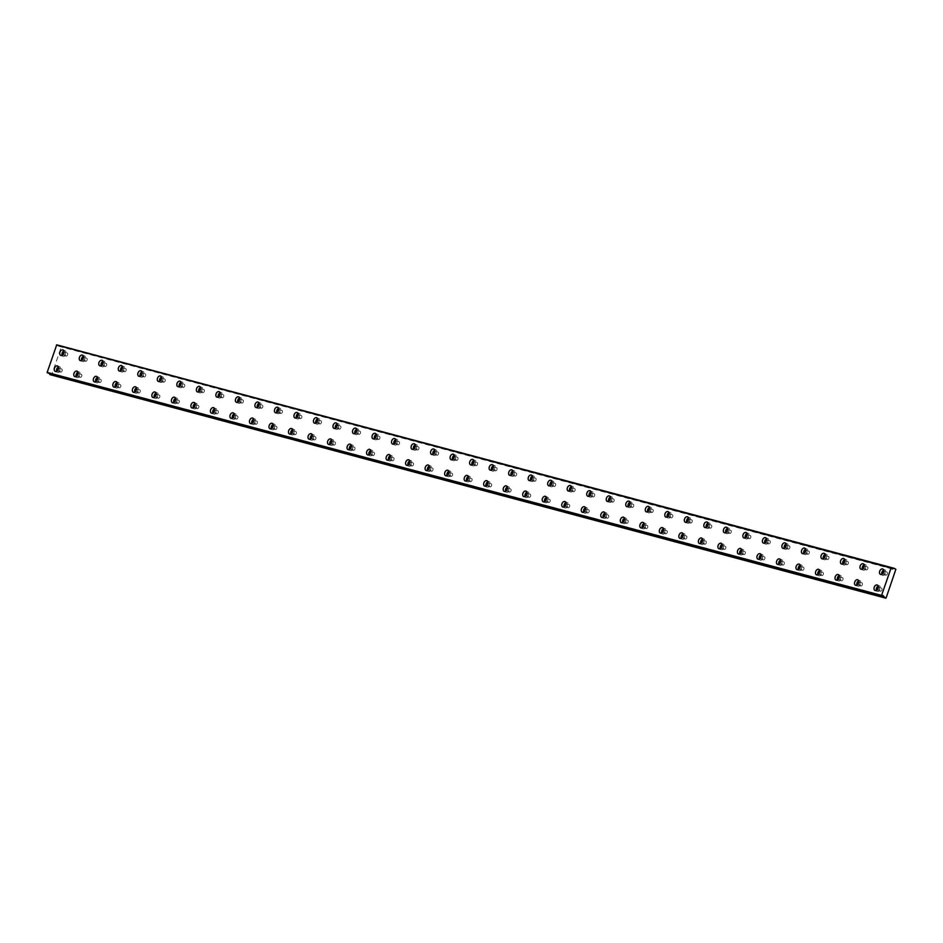 <?xml version="1.0" encoding="UTF-8"?>
<svg xmlns="http://www.w3.org/2000/svg" width="943" height="943" viewBox="0 0 943 943"><rect width="100%" height="100%" fill="white"/><g stroke="black" fill="none" stroke-linecap="round" stroke-linejoin="round"><path stroke-width="0.71" stroke-dasharray="4.71 3.54" d="M878.357 587.159A1.662 1.132 112.2 0 1 879.513 589.033A1.662 1.132 112.2 0 1 877.332 589.693M881.469 588.114A1.662 1.132 112.2 0 1 880.314 591.226A1.662 1.132 112.2 0 1 881.469 588.114M858.837 581.949A1.662 1.132 112.2 0 1 859.992 583.811A1.662 1.132 112.2 0 1 857.812 584.471M861.949 582.904A1.662 1.132 112.2 0 1 860.794 586.004A1.662 1.132 112.2 0 1 861.949 582.904M64.041 352.069A1.662 1.132 112.2 0 1 65.197 353.931A1.662 1.132 112.2 0 1 63.004 354.592M67.153 353.024A1.662 1.132 112.2 0 1 65.986 356.124A1.662 1.132 112.2 0 1 67.153 353.024M83.562 357.279A1.662 1.132 112.2 0 1 84.717 359.153A1.662 1.132 112.2 0 1 82.524 359.813M86.673 358.246A1.662 1.132 112.2 0 1 85.507 361.346A1.662 1.132 112.2 0 1 86.673 358.246M103.07 362.501A1.662 1.132 112.2 0 1 104.225 364.363A1.662 1.132 112.2 0 1 102.044 365.024M106.194 363.456A1.662 1.132 112.2 0 1 105.027 366.556A1.662 1.132 112.2 0 1 106.194 363.456M122.59 367.711A1.662 1.132 112.2 0 1 123.745 369.585A1.662 1.132 112.2 0 1 121.564 370.245M125.702 368.678A1.662 1.132 112.2 0 1 124.547 371.778A1.662 1.132 112.2 0 1 125.702 368.678M142.11 372.933A1.662 1.132 112.2 0 1 143.265 374.795A1.662 1.132 112.2 0 1 141.085 375.455M145.222 373.888A1.662 1.132 112.2 0 1 144.067 376.988A1.662 1.132 112.2 0 1 145.222 373.888M161.63 378.143A1.662 1.132 112.2 0 1 162.785 380.017A1.662 1.132 112.2 0 1 160.605 380.677M164.742 379.11A1.662 1.132 112.2 0 1 163.587 382.21A1.662 1.132 112.2 0 1 164.742 379.11M181.15 383.365A1.662 1.132 112.2 0 1 182.305 385.227A1.662 1.132 112.2 0 1 180.125 385.887M184.262 384.32A1.662 1.132 112.2 0 1 183.107 387.42A1.662 1.132 112.2 0 1 184.262 384.32M200.67 388.575A1.662 1.132 112.2 0 1 201.826 390.449A1.662 1.132 112.2 0 1 199.633 391.109M203.782 389.53A1.662 1.132 112.2 0 1 202.615 392.642A1.662 1.132 112.2 0 1 203.782 389.53M220.191 393.797A1.662 1.132 112.2 0 1 221.346 395.659A1.662 1.132 112.2 0 1 219.153 396.319M223.302 394.752A1.662 1.132 112.2 0 1 222.135 397.852A1.662 1.132 112.2 0 1 223.302 394.752M239.699 399.007A1.662 1.132 112.2 0 1 240.854 400.881A1.662 1.132 112.2 0 1 238.673 401.541M242.822 399.962A1.662 1.132 112.2 0 1 241.656 403.074A1.662 1.132 112.2 0 1 242.822 399.962M259.219 404.229A1.662 1.132 112.2 0 1 260.374 406.091A1.662 1.132 112.2 0 1 258.193 406.751M262.331 405.184A1.662 1.132 112.2 0 1 261.176 408.284A1.662 1.132 112.2 0 1 262.331 405.184M278.739 409.439A1.662 1.132 112.2 0 1 279.894 411.313A1.662 1.132 112.2 0 1 277.714 411.973M281.851 410.394A1.662 1.132 112.2 0 1 280.696 413.505A1.662 1.132 112.2 0 1 281.851 410.394M298.259 414.661A1.662 1.132 112.2 0 1 299.414 416.523A1.662 1.132 112.2 0 1 297.234 417.183M301.371 415.615A1.662 1.132 112.2 0 1 300.216 418.716A1.662 1.132 112.2 0 1 301.371 415.615M317.779 419.871A1.662 1.132 112.2 0 1 318.934 421.745A1.662 1.132 112.2 0 1 316.754 422.405M320.891 420.826A1.662 1.132 112.2 0 1 319.736 423.937A1.662 1.132 112.2 0 1 320.891 420.826M337.299 425.093A1.662 1.132 112.2 0 1 338.454 426.955A1.662 1.132 112.2 0 1 336.262 427.615M340.411 426.047A1.662 1.132 112.2 0 1 339.256 429.148A1.662 1.132 112.2 0 1 340.411 426.047M356.819 430.303A1.662 1.132 112.2 0 1 357.975 432.177A1.662 1.132 112.2 0 1 355.782 432.837M359.931 431.257A1.662 1.132 112.2 0 1 358.764 434.369A1.662 1.132 112.2 0 1 359.931 431.257M376.34 435.525A1.662 1.132 112.2 0 1 377.495 437.387A1.662 1.132 112.2 0 1 375.302 438.047M379.451 436.479A1.662 1.132 112.2 0 1 378.284 439.579A1.662 1.132 112.2 0 1 379.451 436.479M395.848 440.735A1.662 1.132 112.2 0 1 397.003 442.609A1.662 1.132 112.2 0 1 394.822 443.269M398.972 441.689A1.662 1.132 112.2 0 1 397.805 444.801A1.662 1.132 112.2 0 1 398.972 441.689M415.368 445.956A1.662 1.132 112.2 0 1 416.523 447.819A1.662 1.132 112.2 0 1 414.342 448.479M418.48 446.911A1.662 1.132 112.2 0 1 417.325 450.011A1.662 1.132 112.2 0 1 418.48 446.911M434.888 451.167A1.662 1.132 112.2 0 1 436.043 453.041A1.662 1.132 112.2 0 1 433.863 453.701M438 452.121A1.662 1.132 112.2 0 1 436.845 455.233A1.662 1.132 112.2 0 1 438 452.121M839.317 576.727A1.662 1.132 112.2 0 1 840.484 578.601A1.662 1.132 112.2 0 1 838.292 579.261M842.441 577.682A1.662 1.132 112.2 0 1 841.274 580.794A1.662 1.132 112.2 0 1 842.441 577.682M819.809 571.517A1.662 1.132 112.2 0 1 820.964 573.379A1.662 1.132 112.2 0 1 818.772 574.039M822.921 572.472A1.662 1.132 112.2 0 1 821.754 575.572A1.662 1.132 112.2 0 1 822.921 572.472M800.289 566.295A1.662 1.132 112.2 0 1 801.444 568.169A1.662 1.132 112.2 0 1 799.251 568.829M803.401 567.25A1.662 1.132 112.2 0 1 802.234 570.362A1.662 1.132 112.2 0 1 803.401 567.25M780.769 561.085A1.662 1.132 112.2 0 1 781.924 562.947A1.662 1.132 112.2 0 1 779.743 563.608M783.881 562.04A1.662 1.132 112.2 0 1 782.725 565.14A1.662 1.132 112.2 0 1 783.881 562.04M761.249 555.863A1.662 1.132 112.2 0 1 762.404 557.737A1.662 1.132 112.2 0 1 760.223 558.397M764.36 556.818A1.662 1.132 112.2 0 1 763.205 559.93A1.662 1.132 112.2 0 1 764.36 556.818M741.728 550.653A1.662 1.132 112.2 0 1 742.884 552.515A1.662 1.132 112.2 0 1 740.703 553.176M744.84 551.608A1.662 1.132 112.2 0 1 743.685 554.708A1.662 1.132 112.2 0 1 744.84 551.608M722.208 545.431A1.662 1.132 112.2 0 1 723.364 547.305A1.662 1.132 112.2 0 1 721.183 547.966M725.32 546.386A1.662 1.132 112.2 0 1 724.165 549.498A1.662 1.132 112.2 0 1 725.32 546.386M702.688 540.221A1.662 1.132 112.2 0 1 703.843 542.084A1.662 1.132 112.2 0 1 701.663 542.744M705.812 541.176A1.662 1.132 112.2 0 1 704.645 544.276A1.662 1.132 112.2 0 1 705.812 541.176M683.18 534.999A1.662 1.132 112.2 0 1 684.335 536.873A1.662 1.132 112.2 0 1 682.143 537.534M686.292 535.954A1.662 1.132 112.2 0 1 685.125 539.066A1.662 1.132 112.2 0 1 686.292 535.954M663.66 529.789A1.662 1.132 112.2 0 1 664.815 531.652A1.662 1.132 112.2 0 1 662.623 532.312M666.772 530.744A1.662 1.132 112.2 0 1 665.605 533.844A1.662 1.132 112.2 0 1 666.772 530.744M644.14 524.567A1.662 1.132 112.2 0 1 645.295 526.442A1.662 1.132 112.2 0 1 643.102 527.102M647.252 525.522A1.662 1.132 112.2 0 1 646.096 528.634A1.662 1.132 112.2 0 1 647.252 525.522M624.62 519.357A1.662 1.132 112.2 0 1 625.775 521.22A1.662 1.132 112.2 0 1 623.594 521.88M627.732 520.312A1.662 1.132 112.2 0 1 626.576 523.412A1.662 1.132 112.2 0 1 627.732 520.312M605.1 514.135A1.662 1.132 112.2 0 1 606.255 516.01A1.662 1.132 112.2 0 1 604.074 516.67M608.211 515.09A1.662 1.132 112.2 0 1 607.056 518.202A1.662 1.132 112.2 0 1 608.211 515.09M585.579 508.925A1.662 1.132 112.2 0 1 586.735 510.788A1.662 1.132 112.2 0 1 584.554 511.448M588.691 509.88A1.662 1.132 112.2 0 1 587.536 512.98A1.662 1.132 112.2 0 1 588.691 509.88M566.059 503.703A1.662 1.132 112.2 0 1 567.214 505.578A1.662 1.132 112.2 0 1 565.034 506.238M569.171 504.658A1.662 1.132 112.2 0 1 568.016 507.77A1.662 1.132 112.2 0 1 569.171 504.658M546.539 498.493A1.662 1.132 112.2 0 1 547.706 500.356A1.662 1.132 112.2 0 1 545.514 501.016M549.663 499.448A1.662 1.132 112.2 0 1 548.496 502.548A1.662 1.132 112.2 0 1 549.663 499.448M527.031 493.272A1.662 1.132 112.2 0 1 528.186 495.146A1.662 1.132 112.2 0 1 525.994 495.806M530.143 494.226A1.662 1.132 112.2 0 1 528.976 497.338A1.662 1.132 112.2 0 1 530.143 494.226M507.511 488.061A1.662 1.132 112.2 0 1 508.666 489.924A1.662 1.132 112.2 0 1 506.474 490.584M510.623 489.016A1.662 1.132 112.2 0 1 509.456 492.116A1.662 1.132 112.2 0 1 510.623 489.016M487.991 482.84A1.662 1.132 112.2 0 1 489.146 484.714A1.662 1.132 112.2 0 1 486.965 485.374M491.103 483.794A1.662 1.132 112.2 0 1 489.947 486.906A1.662 1.132 112.2 0 1 491.103 483.794M468.471 477.629A1.662 1.132 112.2 0 1 469.626 479.492A1.662 1.132 112.2 0 1 467.445 480.152M471.583 478.584A1.662 1.132 112.2 0 1 470.427 481.684A1.662 1.132 112.2 0 1 471.583 478.584M448.951 472.408A1.662 1.132 112.2 0 1 450.106 474.282A1.662 1.132 112.2 0 1 447.925 474.942M452.062 473.374A1.662 1.132 112.2 0 1 450.907 476.474A1.662 1.132 112.2 0 1 452.062 473.374M429.43 467.198A1.662 1.132 112.2 0 1 430.586 469.06A1.662 1.132 112.2 0 1 428.405 469.72M432.542 468.152A1.662 1.132 112.2 0 1 431.387 471.252A1.662 1.132 112.2 0 1 432.542 468.152M409.91 461.976A1.662 1.132 112.2 0 1 411.065 463.85A1.662 1.132 112.2 0 1 408.885 464.51M413.034 462.942A1.662 1.132 112.2 0 1 411.867 466.042A1.662 1.132 112.2 0 1 413.034 462.942M390.402 456.766A1.662 1.132 112.2 0 1 391.557 458.628A1.662 1.132 112.2 0 1 389.365 459.288M393.514 457.72A1.662 1.132 112.2 0 1 392.347 460.821A1.662 1.132 112.2 0 1 393.514 457.72M370.882 451.544A1.662 1.132 112.2 0 1 372.037 453.418A1.662 1.132 112.2 0 1 369.845 454.078M373.994 452.51A1.662 1.132 112.2 0 1 372.827 455.61A1.662 1.132 112.2 0 1 373.994 452.51M351.362 446.334A1.662 1.132 112.2 0 1 352.517 448.196A1.662 1.132 112.2 0 1 350.325 448.856M354.474 447.288A1.662 1.132 112.2 0 1 353.319 450.389A1.662 1.132 112.2 0 1 354.474 447.288M331.842 441.112A1.662 1.132 112.2 0 1 332.997 442.986A1.662 1.132 112.2 0 1 330.816 443.646M334.954 442.078A1.662 1.132 112.2 0 1 333.798 445.179A1.662 1.132 112.2 0 1 334.954 442.078M312.322 435.902A1.662 1.132 112.2 0 1 313.477 437.764A1.662 1.132 112.2 0 1 311.296 438.424M315.434 436.857A1.662 1.132 112.2 0 1 314.278 439.957A1.662 1.132 112.2 0 1 315.434 436.857M292.801 430.68A1.662 1.132 112.2 0 1 293.957 432.554A1.662 1.132 112.2 0 1 291.776 433.214M295.913 431.646A1.662 1.132 112.2 0 1 294.758 434.747A1.662 1.132 112.2 0 1 295.913 431.646M273.281 425.47A1.662 1.132 112.2 0 1 274.437 427.332A1.662 1.132 112.2 0 1 272.256 427.992M276.393 426.425A1.662 1.132 112.2 0 1 275.238 429.536A1.662 1.132 112.2 0 1 276.393 426.425M253.761 420.248A1.662 1.132 112.2 0 1 254.916 422.122A1.662 1.132 112.2 0 1 252.736 422.782M256.885 421.215A1.662 1.132 112.2 0 1 255.718 424.315A1.662 1.132 112.2 0 1 256.885 421.215M234.253 415.038A1.662 1.132 112.2 0 1 235.408 416.9A1.662 1.132 112.2 0 1 233.216 417.56M237.365 415.993A1.662 1.132 112.2 0 1 236.198 419.105A1.662 1.132 112.2 0 1 237.365 415.993M454.408 456.388A1.662 1.132 112.2 0 1 455.563 458.251A1.662 1.132 112.2 0 1 453.383 458.911M457.52 457.343A1.662 1.132 112.2 0 1 456.365 460.443A1.662 1.132 112.2 0 1 457.52 457.343M473.928 461.599A1.662 1.132 112.2 0 1 475.083 463.473A1.662 1.132 112.2 0 1 472.903 464.133M477.04 462.553A1.662 1.132 112.2 0 1 475.885 465.665A1.662 1.132 112.2 0 1 477.04 462.553M493.448 466.82A1.662 1.132 112.2 0 1 494.603 468.683A1.662 1.132 112.2 0 1 492.411 469.343M496.56 467.775A1.662 1.132 112.2 0 1 495.393 470.875A1.662 1.132 112.2 0 1 496.56 467.775M512.968 472.03A1.662 1.132 112.2 0 1 514.124 473.905A1.662 1.132 112.2 0 1 511.931 474.565M516.08 472.985A1.662 1.132 112.2 0 1 514.913 476.097A1.662 1.132 112.2 0 1 516.08 472.985M532.477 477.252A1.662 1.132 112.2 0 1 533.644 479.115A1.662 1.132 112.2 0 1 531.451 479.775M535.6 478.207A1.662 1.132 112.2 0 1 534.433 481.307A1.662 1.132 112.2 0 1 535.6 478.207M551.997 482.462A1.662 1.132 112.2 0 1 553.152 484.337A1.662 1.132 112.2 0 1 550.971 484.997M555.109 483.417A1.662 1.132 112.2 0 1 553.954 486.529A1.662 1.132 112.2 0 1 555.109 483.417M571.517 487.684A1.662 1.132 112.2 0 1 572.672 489.547A1.662 1.132 112.2 0 1 570.491 490.207M574.629 488.639A1.662 1.132 112.2 0 1 573.474 491.739A1.662 1.132 112.2 0 1 574.629 488.639M591.037 492.894A1.662 1.132 112.2 0 1 592.192 494.769A1.662 1.132 112.2 0 1 590.012 495.429M594.149 493.849A1.662 1.132 112.2 0 1 592.994 496.961A1.662 1.132 112.2 0 1 594.149 493.849M610.557 498.116A1.662 1.132 112.2 0 1 611.712 499.979A1.662 1.132 112.2 0 1 609.532 500.639M613.669 499.071A1.662 1.132 112.2 0 1 612.514 502.171A1.662 1.132 112.2 0 1 613.669 499.071M630.077 503.326A1.662 1.132 112.2 0 1 631.232 505.2A1.662 1.132 112.2 0 1 629.04 505.861M633.189 504.281A1.662 1.132 112.2 0 1 632.034 507.393A1.662 1.132 112.2 0 1 633.189 504.281M649.597 508.548A1.662 1.132 112.2 0 1 650.753 510.411A1.662 1.132 112.2 0 1 648.56 511.071M652.709 509.503A1.662 1.132 112.2 0 1 651.542 512.603A1.662 1.132 112.2 0 1 652.709 509.503M669.117 513.758A1.662 1.132 112.2 0 1 670.273 515.621A1.662 1.132 112.2 0 1 668.08 516.293M672.229 514.713A1.662 1.132 112.2 0 1 671.062 517.825A1.662 1.132 112.2 0 1 672.229 514.713M688.626 518.98A1.662 1.132 112.2 0 1 689.781 520.842A1.662 1.132 112.2 0 1 687.6 521.503M691.749 519.935A1.662 1.132 112.2 0 1 690.582 523.035A1.662 1.132 112.2 0 1 691.749 519.935M708.146 524.19A1.662 1.132 112.2 0 1 709.301 526.053A1.662 1.132 112.2 0 1 707.12 526.713M711.258 525.145A1.662 1.132 112.2 0 1 710.103 528.257A1.662 1.132 112.2 0 1 711.258 525.145M727.666 529.412A1.662 1.132 112.2 0 1 728.821 531.274A1.662 1.132 112.2 0 1 726.64 531.935M730.778 530.367A1.662 1.132 112.2 0 1 729.623 533.467A1.662 1.132 112.2 0 1 730.778 530.367M747.186 534.622A1.662 1.132 112.2 0 1 748.341 536.484A1.662 1.132 112.2 0 1 746.161 537.145M750.298 535.577A1.662 1.132 112.2 0 1 749.143 538.689A1.662 1.132 112.2 0 1 750.298 535.577M214.733 409.828A1.662 1.132 112.2 0 1 215.888 411.69A1.662 1.132 112.2 0 1 213.696 412.35M217.845 410.783A1.662 1.132 112.2 0 1 216.678 413.883A1.662 1.132 112.2 0 1 217.845 410.783M195.213 404.606A1.662 1.132 112.2 0 1 196.368 406.468A1.662 1.132 112.2 0 1 194.187 407.128M198.325 405.561A1.662 1.132 112.2 0 1 197.17 408.673A1.662 1.132 112.2 0 1 198.325 405.561M175.693 399.396A1.662 1.132 112.2 0 1 176.848 401.258A1.662 1.132 112.2 0 1 174.667 401.918M178.805 400.351A1.662 1.132 112.2 0 1 177.649 403.451A1.662 1.132 112.2 0 1 178.805 400.351M156.173 394.174A1.662 1.132 112.2 0 1 157.328 396.036A1.662 1.132 112.2 0 1 155.147 396.697M159.284 395.129A1.662 1.132 112.2 0 1 158.129 398.241A1.662 1.132 112.2 0 1 159.284 395.129M136.652 388.964A1.662 1.132 112.2 0 1 137.808 390.826A1.662 1.132 112.2 0 1 135.627 391.486M139.764 389.919A1.662 1.132 112.2 0 1 138.609 393.019A1.662 1.132 112.2 0 1 139.764 389.919M117.132 383.742A1.662 1.132 112.2 0 1 118.288 385.604A1.662 1.132 112.2 0 1 116.107 386.276M120.256 384.697A1.662 1.132 112.2 0 1 119.089 387.809A1.662 1.132 112.2 0 1 120.256 384.697M97.624 378.532A1.662 1.132 112.2 0 1 98.779 380.394A1.662 1.132 112.2 0 1 96.587 381.055M100.736 379.487A1.662 1.132 112.2 0 1 99.569 382.587A1.662 1.132 112.2 0 1 100.736 379.487M78.104 373.31A1.662 1.132 112.2 0 1 79.259 375.184A1.662 1.132 112.2 0 1 77.067 375.844M81.216 374.265A1.662 1.132 112.2 0 1 80.049 377.377A1.662 1.132 112.2 0 1 81.216 374.265M766.706 539.844A1.662 1.132 112.2 0 1 767.861 541.706A1.662 1.132 112.2 0 1 765.681 542.366M769.818 540.799A1.662 1.132 112.2 0 1 768.663 543.899A1.662 1.132 112.2 0 1 769.818 540.799M786.226 545.054A1.662 1.132 112.2 0 1 787.381 546.916A1.662 1.132 112.2 0 1 785.189 547.577M789.338 546.009A1.662 1.132 112.2 0 1 788.171 549.121A1.662 1.132 112.2 0 1 789.338 546.009M805.746 550.264A1.662 1.132 112.2 0 1 806.902 552.138A1.662 1.132 112.2 0 1 804.709 552.798M808.858 551.231A1.662 1.132 112.2 0 1 807.691 554.331A1.662 1.132 112.2 0 1 808.858 551.231M825.255 555.486A1.662 1.132 112.2 0 1 826.422 557.348A1.662 1.132 112.2 0 1 824.229 558.008M828.378 556.441A1.662 1.132 112.2 0 1 827.211 559.553A1.662 1.132 112.2 0 1 828.378 556.441M58.584 368.1A1.662 1.132 112.2 0 1 59.739 369.962A1.662 1.132 112.2 0 1 57.547 370.623M61.696 369.055A1.662 1.132 112.2 0 1 60.541 372.155A1.662 1.132 112.2 0 1 61.696 369.055M883.815 571.128A1.662 1.132 112.2 0 1 884.97 573.002A1.662 1.132 112.2 0 1 882.789 573.662M886.927 572.095A1.662 1.132 112.2 0 1 885.772 575.195A1.662 1.132 112.2 0 1 886.927 572.095M864.295 565.918A1.662 1.132 112.2 0 1 865.45 567.78A1.662 1.132 112.2 0 1 863.269 568.44M867.407 566.873A1.662 1.132 112.2 0 1 866.252 569.973A1.662 1.132 112.2 0 1 867.407 566.873M844.775 560.696A1.662 1.132 112.2 0 1 845.93 562.57A1.662 1.132 112.2 0 1 843.749 563.23M847.887 561.663A1.662 1.132 112.2 0 1 846.731 564.763A1.662 1.132 112.2 0 1 847.887 561.663M891.618 568.075L57.205 345.103A1.179 0.86 105 0 0 58.596 345.668L891.642 568.275M876.424 590.389A2.947 2.016 -67.8 0 0 877.332 591.402A2.947 2.016 -67.8 0 0 877.497 591.45A2.947 2.016 -67.8 0 0 880.349 589.304A2.947 2.016 -67.8 0 0 879.56 585.933A2.947 2.016 -67.8 0 0 879.395 585.874A2.947 2.016 -67.8 0 0 878.204 586.027M856.916 585.167A2.947 2.016 -67.8 0 0 857.812 586.181A2.947 2.016 -67.8 0 0 857.977 586.24A2.947 2.016 -67.8 0 0 860.829 584.094A2.947 2.016 -67.8 0 0 860.04 580.723A2.947 2.016 -67.8 0 0 859.875 580.664A2.947 2.016 -67.8 0 0 858.684 580.817M62.108 355.299A2.947 2.016 -67.8 0 0 63.004 356.313A2.947 2.016 -67.8 0 0 63.169 356.36A2.947 2.016 -67.8 0 0 66.034 354.214A2.947 2.016 -67.8 0 0 65.232 350.843A2.947 2.016 -67.8 0 0 65.067 350.784A2.947 2.016 -67.8 0 0 63.888 350.937M81.628 360.509A2.947 2.016 -67.8 0 0 82.524 361.523A2.947 2.016 -67.8 0 0 82.689 361.582A2.947 2.016 -67.8 0 0 85.542 359.436A2.947 2.016 -67.8 0 0 84.752 356.053A2.947 2.016 -67.8 0 0 84.587 356.006A2.947 2.016 -67.8 0 0 83.397 356.159M101.149 365.731A2.947 2.016 -67.8 0 0 102.044 366.744A2.947 2.016 -67.8 0 0 102.209 366.792A2.947 2.016 -67.8 0 0 105.062 364.646A2.947 2.016 -67.8 0 0 104.272 361.275A2.947 2.016 -67.8 0 0 104.107 361.216A2.947 2.016 -67.8 0 0 102.917 361.369M120.669 370.941A2.947 2.016 -67.8 0 0 121.564 371.955A2.947 2.016 -67.8 0 0 121.73 372.014A2.947 2.016 -67.8 0 0 124.582 369.868A2.947 2.016 -67.8 0 0 123.792 366.485A2.947 2.016 -67.8 0 0 123.627 366.438A2.947 2.016 -67.8 0 0 122.437 366.591M140.177 376.163A2.947 2.016 -67.8 0 0 141.085 377.176A2.947 2.016 -67.8 0 0 141.25 377.224A2.947 2.016 -67.8 0 0 144.102 375.078A2.947 2.016 -67.8 0 0 143.301 371.707A2.947 2.016 -67.8 0 0 143.147 371.648A2.947 2.016 -67.8 0 0 141.957 371.801M159.697 381.373A2.947 2.016 -67.8 0 0 160.593 382.386A2.947 2.016 -67.8 0 0 160.758 382.445A2.947 2.016 -67.8 0 0 163.622 380.3A2.947 2.016 -67.8 0 0 162.821 376.917A2.947 2.016 -67.8 0 0 162.656 376.87A2.947 2.016 -67.8 0 0 161.477 377.023M179.217 386.595A2.947 2.016 -67.8 0 0 180.113 387.597A2.947 2.016 -67.8 0 0 180.278 387.656A2.947 2.016 -67.8 0 0 183.142 385.51A2.947 2.016 -67.8 0 0 182.341 382.139A2.947 2.016 -67.8 0 0 182.176 382.08A2.947 2.016 -67.8 0 0 180.997 382.233M198.737 391.805A2.947 2.016 -67.8 0 0 199.633 392.818A2.947 2.016 -67.8 0 0 199.798 392.877A2.947 2.016 -67.8 0 0 202.662 390.732A2.947 2.016 -67.8 0 0 201.861 387.349A2.947 2.016 -67.8 0 0 201.696 387.302A2.947 2.016 -67.8 0 0 200.517 387.443M218.257 397.027A2.947 2.016 -67.8 0 0 219.153 398.029A2.947 2.016 -67.8 0 0 219.318 398.087A2.947 2.016 -67.8 0 0 222.171 395.942A2.947 2.016 -67.8 0 0 221.381 392.571A2.947 2.016 -67.8 0 0 221.216 392.512A2.947 2.016 -67.8 0 0 220.025 392.665M237.777 402.237A2.947 2.016 -67.8 0 0 238.673 403.25A2.947 2.016 -67.8 0 0 238.838 403.309A2.947 2.016 -67.8 0 0 241.691 401.164A2.947 2.016 -67.8 0 0 240.901 397.781A2.947 2.016 -67.8 0 0 240.736 397.734A2.947 2.016 -67.8 0 0 239.546 397.875M257.298 407.459A2.947 2.016 -67.8 0 0 258.193 408.46A2.947 2.016 -67.8 0 0 258.358 408.519A2.947 2.016 -67.8 0 0 261.211 406.374A2.947 2.016 -67.8 0 0 260.421 403.003A2.947 2.016 -67.8 0 0 260.256 402.944A2.947 2.016 -67.8 0 0 259.066 403.097M276.806 412.669A2.947 2.016 -67.8 0 0 277.714 413.682A2.947 2.016 -67.8 0 0 277.879 413.741A2.947 2.016 -67.8 0 0 280.731 411.596A2.947 2.016 -67.8 0 0 279.941 408.213A2.947 2.016 -67.8 0 0 279.776 408.166A2.947 2.016 -67.8 0 0 278.586 408.307M296.326 417.89A2.947 2.016 -67.8 0 0 297.234 418.892A2.947 2.016 -67.8 0 0 297.387 418.951A2.947 2.016 -67.8 0 0 300.251 416.806A2.947 2.016 -67.8 0 0 299.45 413.435A2.947 2.016 -67.8 0 0 299.285 413.376A2.947 2.016 -67.8 0 0 298.106 413.529M315.846 423.101A2.947 2.016 -67.8 0 0 316.742 424.114A2.947 2.016 -67.8 0 0 316.907 424.173A2.947 2.016 -67.8 0 0 319.771 422.016A2.947 2.016 -67.8 0 0 318.97 418.645A2.947 2.016 -67.8 0 0 318.805 418.598A2.947 2.016 -67.8 0 0 317.626 418.739M335.366 428.322A2.947 2.016 -67.8 0 0 336.262 429.324A2.947 2.016 -67.8 0 0 336.427 429.383A2.947 2.016 -67.8 0 0 339.291 427.238A2.947 2.016 -67.8 0 0 338.49 423.867A2.947 2.016 -67.8 0 0 338.325 423.808A2.947 2.016 -67.8 0 0 337.146 423.961M354.886 433.532A2.947 2.016 -67.8 0 0 355.782 434.546A2.947 2.016 -67.8 0 0 355.947 434.605A2.947 2.016 -67.8 0 0 358.811 432.448A2.947 2.016 -67.8 0 0 358.01 429.077A2.947 2.016 -67.8 0 0 357.845 429.03A2.947 2.016 -67.8 0 0 356.666 429.171M374.406 438.754A2.947 2.016 -67.8 0 0 375.302 439.756A2.947 2.016 -67.8 0 0 375.467 439.815A2.947 2.016 -67.8 0 0 378.32 437.67A2.947 2.016 -67.8 0 0 377.53 434.299A2.947 2.016 -67.8 0 0 377.365 434.24A2.947 2.016 -67.8 0 0 376.174 434.393M393.926 443.964A2.947 2.016 -67.8 0 0 394.822 444.978A2.947 2.016 -67.8 0 0 394.987 445.037A2.947 2.016 -67.8 0 0 397.84 442.88A2.947 2.016 -67.8 0 0 397.05 439.509A2.947 2.016 -67.8 0 0 396.885 439.462A2.947 2.016 -67.8 0 0 395.695 439.603M413.447 449.186A2.947 2.016 -67.8 0 0 414.342 450.188A2.947 2.016 -67.8 0 0 414.507 450.247A2.947 2.016 -67.8 0 0 417.36 448.102A2.947 2.016 -67.8 0 0 416.57 444.731A2.947 2.016 -67.8 0 0 416.405 444.672A2.947 2.016 -67.8 0 0 415.215 444.825M432.955 454.396A2.947 2.016 -67.8 0 0 433.863 455.41A2.947 2.016 -67.8 0 0 434.028 455.469A2.947 2.016 -67.8 0 0 436.88 453.312A2.947 2.016 -67.8 0 0 436.079 449.941A2.947 2.016 -67.8 0 0 435.925 449.894A2.947 2.016 -67.8 0 0 434.735 450.035M837.396 579.957A2.947 2.016 -67.8 0 0 838.292 580.971A2.947 2.016 -67.8 0 0 838.457 581.018A2.947 2.016 -67.8 0 0 841.309 578.872A2.947 2.016 -67.8 0 0 840.519 575.501A2.947 2.016 -67.8 0 0 840.354 575.442A2.947 2.016 -67.8 0 0 839.164 575.595M817.876 574.735A2.947 2.016 -67.8 0 0 818.772 575.749A2.947 2.016 -67.8 0 0 818.937 575.808A2.947 2.016 -67.8 0 0 821.801 573.662A2.947 2.016 -67.8 0 0 820.999 570.291A2.947 2.016 -67.8 0 0 820.834 570.232A2.947 2.016 -67.8 0 0 819.644 570.385M798.356 569.525A2.947 2.016 -67.8 0 0 799.251 570.539A2.947 2.016 -67.8 0 0 799.416 570.586A2.947 2.016 -67.8 0 0 802.281 568.44A2.947 2.016 -67.8 0 0 801.479 565.069A2.947 2.016 -67.8 0 0 801.314 565.022A2.947 2.016 -67.8 0 0 800.135 565.163M778.835 564.315A2.947 2.016 -67.8 0 0 779.731 565.317A2.947 2.016 -67.8 0 0 779.896 565.376A2.947 2.016 -67.8 0 0 782.761 563.23A2.947 2.016 -67.8 0 0 781.959 559.859A2.947 2.016 -67.8 0 0 781.794 559.8A2.947 2.016 -67.8 0 0 780.615 559.953M759.315 559.093A2.947 2.016 -67.8 0 0 760.223 560.107A2.947 2.016 -67.8 0 0 760.376 560.154A2.947 2.016 -67.8 0 0 763.241 558.008A2.947 2.016 -67.8 0 0 762.439 554.637A2.947 2.016 -67.8 0 0 762.274 554.59A2.947 2.016 -67.8 0 0 761.095 554.732M739.795 553.883A2.947 2.016 -67.8 0 0 740.703 554.885A2.947 2.016 -67.8 0 0 740.868 554.944A2.947 2.016 -67.8 0 0 743.721 552.798A2.947 2.016 -67.8 0 0 742.919 549.427A2.947 2.016 -67.8 0 0 742.766 549.368A2.947 2.016 -67.8 0 0 741.575 549.521M720.287 548.661A2.947 2.016 -67.8 0 0 721.183 549.675A2.947 2.016 -67.8 0 0 721.348 549.722A2.947 2.016 -67.8 0 0 724.2 547.577A2.947 2.016 -67.8 0 0 723.411 544.205A2.947 2.016 -67.8 0 0 723.246 544.158A2.947 2.016 -67.8 0 0 722.055 544.3M700.767 543.451A2.947 2.016 -67.8 0 0 701.663 544.453A2.947 2.016 -67.8 0 0 701.828 544.512A2.947 2.016 -67.8 0 0 704.68 542.366A2.947 2.016 -67.8 0 0 703.891 538.995A2.947 2.016 -67.8 0 0 703.726 538.936A2.947 2.016 -67.8 0 0 702.535 539.09M681.247 538.229A2.947 2.016 -67.8 0 0 682.143 539.243A2.947 2.016 -67.8 0 0 682.308 539.302A2.947 2.016 -67.8 0 0 685.16 537.145A2.947 2.016 -67.8 0 0 684.37 533.773A2.947 2.016 -67.8 0 0 684.205 533.726A2.947 2.016 -67.8 0 0 683.015 533.868M661.727 533.019A2.947 2.016 -67.8 0 0 662.623 534.021A2.947 2.016 -67.8 0 0 662.788 534.08A2.947 2.016 -67.8 0 0 665.652 531.935A2.947 2.016 -67.8 0 0 664.85 528.563A2.947 2.016 -67.8 0 0 664.685 528.504A2.947 2.016 -67.8 0 0 663.507 528.658M642.207 527.797A2.947 2.016 -67.8 0 0 643.102 528.811A2.947 2.016 -67.8 0 0 643.267 528.87A2.947 2.016 -67.8 0 0 646.132 526.713A2.947 2.016 -67.8 0 0 645.33 523.341A2.947 2.016 -67.8 0 0 645.165 523.294A2.947 2.016 -67.8 0 0 643.986 523.436M622.686 522.587A2.947 2.016 -67.8 0 0 623.582 523.589A2.947 2.016 -67.8 0 0 623.747 523.648A2.947 2.016 -67.8 0 0 626.612 521.503A2.947 2.016 -67.8 0 0 625.81 518.131A2.947 2.016 -67.8 0 0 625.645 518.072A2.947 2.016 -67.8 0 0 624.466 518.226M603.166 517.365A2.947 2.016 -67.8 0 0 604.074 518.379A2.947 2.016 -67.8 0 0 604.227 518.438A2.947 2.016 -67.8 0 0 607.092 516.281A2.947 2.016 -67.8 0 0 606.29 512.909A2.947 2.016 -67.8 0 0 606.125 512.862A2.947 2.016 -67.8 0 0 604.946 513.004M583.646 512.155A2.947 2.016 -67.8 0 0 584.554 513.157A2.947 2.016 -67.8 0 0 584.719 513.216A2.947 2.016 -67.8 0 0 587.572 511.071A2.947 2.016 -67.8 0 0 586.782 507.699A2.947 2.016 -67.8 0 0 586.617 507.64A2.947 2.016 -67.8 0 0 585.426 507.794M564.138 506.933A2.947 2.016 -67.8 0 0 565.034 507.947A2.947 2.016 -67.8 0 0 565.199 508.006A2.947 2.016 -67.8 0 0 568.051 505.849A2.947 2.016 -67.8 0 0 567.262 502.478A2.947 2.016 -67.8 0 0 567.097 502.43A2.947 2.016 -67.8 0 0 565.906 502.572M544.618 501.723A2.947 2.016 -67.8 0 0 545.514 502.725A2.947 2.016 -67.8 0 0 545.679 502.784A2.947 2.016 -67.8 0 0 548.531 500.639A2.947 2.016 -67.8 0 0 547.742 497.267A2.947 2.016 -67.8 0 0 547.577 497.209A2.947 2.016 -67.8 0 0 546.386 497.362M525.098 496.501A2.947 2.016 -67.8 0 0 525.994 497.515A2.947 2.016 -67.8 0 0 526.159 497.574A2.947 2.016 -67.8 0 0 529.011 495.429A2.947 2.016 -67.8 0 0 528.221 492.046A2.947 2.016 -67.8 0 0 528.056 491.998A2.947 2.016 -67.8 0 0 526.866 492.14M505.578 491.291A2.947 2.016 -67.8 0 0 506.474 492.293A2.947 2.016 -67.8 0 0 506.639 492.352A2.947 2.016 -67.8 0 0 509.503 490.207A2.947 2.016 -67.8 0 0 508.701 486.836A2.947 2.016 -67.8 0 0 508.536 486.777A2.947 2.016 -67.8 0 0 507.358 486.93M486.058 486.069A2.947 2.016 -67.8 0 0 486.953 487.083A2.947 2.016 -67.8 0 0 487.118 487.142A2.947 2.016 -67.8 0 0 489.983 484.997A2.947 2.016 -67.8 0 0 489.181 481.614A2.947 2.016 -67.8 0 0 489.016 481.567A2.947 2.016 -67.8 0 0 487.837 481.708M466.537 480.859A2.947 2.016 -67.8 0 0 467.445 481.861A2.947 2.016 -67.8 0 0 467.598 481.92A2.947 2.016 -67.8 0 0 470.463 479.775A2.947 2.016 -67.8 0 0 469.661 476.404A2.947 2.016 -67.8 0 0 469.496 476.345A2.947 2.016 -67.8 0 0 468.317 476.498M447.017 475.637A2.947 2.016 -67.8 0 0 447.925 476.651A2.947 2.016 -67.8 0 0 448.09 476.71A2.947 2.016 -67.8 0 0 450.943 474.565A2.947 2.016 -67.8 0 0 450.141 471.182A2.947 2.016 -67.8 0 0 449.988 471.135A2.947 2.016 -67.8 0 0 448.797 471.276M427.509 470.427A2.947 2.016 -67.8 0 0 428.405 471.441A2.947 2.016 -67.8 0 0 428.57 471.488A2.947 2.016 -67.8 0 0 431.423 469.343A2.947 2.016 -67.8 0 0 430.633 465.972A2.947 2.016 -67.8 0 0 430.468 465.913A2.947 2.016 -67.8 0 0 429.277 466.066M407.989 465.205A2.947 2.016 -67.8 0 0 408.885 466.219A2.947 2.016 -67.8 0 0 409.05 466.278A2.947 2.016 -67.8 0 0 411.902 464.133A2.947 2.016 -67.8 0 0 411.113 460.75A2.947 2.016 -67.8 0 0 410.948 460.703A2.947 2.016 -67.8 0 0 409.757 460.856M388.469 459.995A2.947 2.016 -67.8 0 0 389.365 461.009A2.947 2.016 -67.8 0 0 389.53 461.056A2.947 2.016 -67.8 0 0 392.382 458.911A2.947 2.016 -67.8 0 0 391.593 455.54A2.947 2.016 -67.8 0 0 391.428 455.481A2.947 2.016 -67.8 0 0 390.237 455.634M368.949 454.774A2.947 2.016 -67.8 0 0 369.845 455.787A2.947 2.016 -67.8 0 0 370.01 455.846A2.947 2.016 -67.8 0 0 372.874 453.701A2.947 2.016 -67.8 0 0 372.072 450.318A2.947 2.016 -67.8 0 0 371.907 450.271A2.947 2.016 -67.8 0 0 370.729 450.424M349.429 449.563A2.947 2.016 -67.8 0 0 350.325 450.577A2.947 2.016 -67.8 0 0 350.49 450.624A2.947 2.016 -67.8 0 0 353.354 448.479A2.947 2.016 -67.8 0 0 352.552 445.108A2.947 2.016 -67.8 0 0 352.387 445.049A2.947 2.016 -67.8 0 0 351.209 445.202M329.909 444.342A2.947 2.016 -67.8 0 0 330.804 445.355A2.947 2.016 -67.8 0 0 330.969 445.414A2.947 2.016 -67.8 0 0 333.834 443.269A2.947 2.016 -67.8 0 0 333.032 439.886A2.947 2.016 -67.8 0 0 332.867 439.839A2.947 2.016 -67.8 0 0 331.688 439.992M310.388 439.132A2.947 2.016 -67.8 0 0 311.296 440.145A2.947 2.016 -67.8 0 0 311.449 440.192A2.947 2.016 -67.8 0 0 314.314 438.047A2.947 2.016 -67.8 0 0 313.512 434.676A2.947 2.016 -67.8 0 0 313.347 434.617A2.947 2.016 -67.8 0 0 312.168 434.77M290.868 433.91A2.947 2.016 -67.8 0 0 291.776 434.923A2.947 2.016 -67.8 0 0 291.941 434.982A2.947 2.016 -67.8 0 0 294.794 432.837A2.947 2.016 -67.8 0 0 294.004 429.466A2.947 2.016 -67.8 0 0 293.839 429.407A2.947 2.016 -67.8 0 0 292.648 429.56M271.36 428.7A2.947 2.016 -67.8 0 0 272.256 429.713A2.947 2.016 -67.8 0 0 272.421 429.76A2.947 2.016 -67.8 0 0 275.273 427.615A2.947 2.016 -67.8 0 0 274.484 424.244A2.947 2.016 -67.8 0 0 274.319 424.185A2.947 2.016 -67.8 0 0 273.128 424.338M251.84 423.478A2.947 2.016 -67.8 0 0 252.736 424.491A2.947 2.016 -67.8 0 0 252.901 424.55A2.947 2.016 -67.8 0 0 255.753 422.405A2.947 2.016 -67.8 0 0 254.964 419.034A2.947 2.016 -67.8 0 0 254.799 418.975A2.947 2.016 -67.8 0 0 253.608 419.128M232.32 418.268A2.947 2.016 -67.8 0 0 233.216 419.281A2.947 2.016 -67.8 0 0 233.381 419.329A2.947 2.016 -67.8 0 0 236.233 417.183A2.947 2.016 -67.8 0 0 235.444 413.812A2.947 2.016 -67.8 0 0 235.278 413.753A2.947 2.016 -67.8 0 0 234.088 413.906M452.475 459.618A2.947 2.016 -67.8 0 0 453.383 460.62A2.947 2.016 -67.8 0 0 453.536 460.679A2.947 2.016 -67.8 0 0 456.4 458.534A2.947 2.016 -67.8 0 0 455.599 455.163A2.947 2.016 -67.8 0 0 455.434 455.104A2.947 2.016 -67.8 0 0 454.255 455.257M471.995 464.828A2.947 2.016 -67.8 0 0 472.891 465.842A2.947 2.016 -67.8 0 0 473.056 465.889A2.947 2.016 -67.8 0 0 475.92 463.744A2.947 2.016 -67.8 0 0 475.119 460.373A2.947 2.016 -67.8 0 0 474.954 460.325A2.947 2.016 -67.8 0 0 473.775 460.467M491.515 470.05A2.947 2.016 -67.8 0 0 492.411 471.052A2.947 2.016 -67.8 0 0 492.576 471.111A2.947 2.016 -67.8 0 0 495.44 468.966A2.947 2.016 -67.8 0 0 494.639 465.594A2.947 2.016 -67.8 0 0 494.474 465.536A2.947 2.016 -67.8 0 0 493.295 465.689M511.035 475.26A2.947 2.016 -67.8 0 0 511.931 476.274A2.947 2.016 -67.8 0 0 512.096 476.321A2.947 2.016 -67.8 0 0 514.949 474.176A2.947 2.016 -67.8 0 0 514.159 470.805A2.947 2.016 -67.8 0 0 513.994 470.757A2.947 2.016 -67.8 0 0 512.803 470.899M530.555 480.47A2.947 2.016 -67.8 0 0 531.451 481.484A2.947 2.016 -67.8 0 0 531.616 481.543A2.947 2.016 -67.8 0 0 534.469 479.398A2.947 2.016 -67.8 0 0 533.679 476.026A2.947 2.016 -67.8 0 0 533.514 475.967A2.947 2.016 -67.8 0 0 532.323 476.121M550.075 485.692A2.947 2.016 -67.8 0 0 550.971 486.706A2.947 2.016 -67.8 0 0 551.136 486.753A2.947 2.016 -67.8 0 0 553.989 484.608A2.947 2.016 -67.8 0 0 553.199 481.236A2.947 2.016 -67.8 0 0 553.034 481.189A2.947 2.016 -67.8 0 0 551.844 481.331M569.584 490.902A2.947 2.016 -67.8 0 0 570.491 491.916A2.947 2.016 -67.8 0 0 570.656 491.975A2.947 2.016 -67.8 0 0 573.509 489.83A2.947 2.016 -67.8 0 0 572.719 486.458A2.947 2.016 -67.8 0 0 572.554 486.399A2.947 2.016 -67.8 0 0 571.364 486.553M589.104 496.124A2.947 2.016 -67.8 0 0 590.012 497.138A2.947 2.016 -67.8 0 0 590.165 497.185A2.947 2.016 -67.8 0 0 593.029 495.04A2.947 2.016 -67.8 0 0 592.228 491.668A2.947 2.016 -67.8 0 0 592.063 491.609A2.947 2.016 -67.8 0 0 590.884 491.763M608.624 501.334A2.947 2.016 -67.8 0 0 609.52 502.348A2.947 2.016 -67.8 0 0 609.685 502.407A2.947 2.016 -67.8 0 0 612.549 500.261A2.947 2.016 -67.8 0 0 611.748 496.89A2.947 2.016 -67.8 0 0 611.583 496.831A2.947 2.016 -67.8 0 0 610.404 496.985M628.144 506.556A2.947 2.016 -67.8 0 0 629.04 507.57A2.947 2.016 -67.8 0 0 629.205 507.617A2.947 2.016 -67.8 0 0 632.069 505.472A2.947 2.016 -67.8 0 0 631.268 502.1A2.947 2.016 -67.8 0 0 631.103 502.041A2.947 2.016 -67.8 0 0 629.924 502.195M647.664 511.766A2.947 2.016 -67.8 0 0 648.56 512.78A2.947 2.016 -67.8 0 0 648.725 512.839A2.947 2.016 -67.8 0 0 651.589 510.693A2.947 2.016 -67.8 0 0 650.788 507.322A2.947 2.016 -67.8 0 0 650.623 507.263A2.947 2.016 -67.8 0 0 649.444 507.417M667.184 516.988A2.947 2.016 -67.8 0 0 668.08 518.002A2.947 2.016 -67.8 0 0 668.245 518.049A2.947 2.016 -67.8 0 0 671.098 515.904A2.947 2.016 -67.8 0 0 670.308 512.532A2.947 2.016 -67.8 0 0 670.143 512.473A2.947 2.016 -67.8 0 0 668.952 512.627M686.704 522.198A2.947 2.016 -67.8 0 0 687.6 523.212A2.947 2.016 -67.8 0 0 687.765 523.271A2.947 2.016 -67.8 0 0 690.618 521.125A2.947 2.016 -67.8 0 0 689.828 517.754A2.947 2.016 -67.8 0 0 689.663 517.695A2.947 2.016 -67.8 0 0 688.473 517.848M706.224 527.42A2.947 2.016 -67.8 0 0 707.12 528.434A2.947 2.016 -67.8 0 0 707.285 528.481A2.947 2.016 -67.8 0 0 710.138 526.335A2.947 2.016 -67.8 0 0 709.348 522.964A2.947 2.016 -67.8 0 0 709.183 522.905A2.947 2.016 -67.8 0 0 707.993 523.059M725.733 532.63A2.947 2.016 -67.8 0 0 726.64 533.644A2.947 2.016 -67.8 0 0 726.805 533.703A2.947 2.016 -67.8 0 0 729.658 531.557A2.947 2.016 -67.8 0 0 728.856 528.186A2.947 2.016 -67.8 0 0 728.703 528.127A2.947 2.016 -67.8 0 0 727.513 528.28M745.253 537.852A2.947 2.016 -67.8 0 0 746.161 538.866A2.947 2.016 -67.8 0 0 746.314 538.913A2.947 2.016 -67.8 0 0 749.178 536.767A2.947 2.016 -67.8 0 0 748.377 533.396A2.947 2.016 -67.8 0 0 748.212 533.337A2.947 2.016 -67.8 0 0 747.033 533.49M212.8 413.046A2.947 2.016 -67.8 0 0 213.696 414.06A2.947 2.016 -67.8 0 0 213.861 414.118A2.947 2.016 -67.8 0 0 216.725 411.973A2.947 2.016 -67.8 0 0 215.923 408.602A2.947 2.016 -67.8 0 0 215.758 408.543A2.947 2.016 -67.8 0 0 214.58 408.696M193.28 407.836A2.947 2.016 -67.8 0 0 194.175 408.849A2.947 2.016 -67.8 0 0 194.341 408.897A2.947 2.016 -67.8 0 0 197.205 406.751A2.947 2.016 -67.8 0 0 196.403 403.38A2.947 2.016 -67.8 0 0 196.238 403.321A2.947 2.016 -67.8 0 0 195.06 403.474M173.76 402.614A2.947 2.016 -67.8 0 0 174.655 403.628A2.947 2.016 -67.8 0 0 174.82 403.687A2.947 2.016 -67.8 0 0 177.685 401.541A2.947 2.016 -67.8 0 0 176.883 398.17A2.947 2.016 -67.8 0 0 176.718 398.111A2.947 2.016 -67.8 0 0 175.539 398.264M154.239 397.404A2.947 2.016 -67.8 0 0 155.147 398.417A2.947 2.016 -67.8 0 0 155.312 398.465A2.947 2.016 -67.8 0 0 158.165 396.319A2.947 2.016 -67.8 0 0 157.363 392.948A2.947 2.016 -67.8 0 0 157.21 392.889A2.947 2.016 -67.8 0 0 156.019 393.042M134.731 392.182A2.947 2.016 -67.8 0 0 135.627 393.196A2.947 2.016 -67.8 0 0 135.792 393.255A2.947 2.016 -67.8 0 0 138.645 391.109A2.947 2.016 -67.8 0 0 137.855 387.738A2.947 2.016 -67.8 0 0 137.69 387.679A2.947 2.016 -67.8 0 0 136.499 387.832M115.211 386.972A2.947 2.016 -67.8 0 0 116.107 387.986A2.947 2.016 -67.8 0 0 116.272 388.033A2.947 2.016 -67.8 0 0 119.124 385.887A2.947 2.016 -67.8 0 0 118.335 382.516A2.947 2.016 -67.8 0 0 118.17 382.457A2.947 2.016 -67.8 0 0 116.979 382.61M95.691 381.75A2.947 2.016 -67.8 0 0 96.587 382.764A2.947 2.016 -67.8 0 0 96.752 382.823A2.947 2.016 -67.8 0 0 99.604 380.677A2.947 2.016 -67.8 0 0 98.815 377.306A2.947 2.016 -67.8 0 0 98.65 377.247A2.947 2.016 -67.8 0 0 97.459 377.4M76.171 376.54A2.947 2.016 -67.8 0 0 77.067 377.554A2.947 2.016 -67.8 0 0 77.232 377.601A2.947 2.016 -67.8 0 0 80.096 375.455A2.947 2.016 -67.8 0 0 79.295 372.084A2.947 2.016 -67.8 0 0 79.129 372.025A2.947 2.016 -67.8 0 0 77.951 372.179M764.773 543.062A2.947 2.016 -67.8 0 0 765.669 544.076A2.947 2.016 -67.8 0 0 765.834 544.135A2.947 2.016 -67.8 0 0 768.698 541.989A2.947 2.016 -67.8 0 0 767.897 538.618A2.947 2.016 -67.8 0 0 767.732 538.559A2.947 2.016 -67.8 0 0 766.553 538.712M784.293 548.284A2.947 2.016 -67.8 0 0 785.189 549.298A2.947 2.016 -67.8 0 0 785.354 549.345A2.947 2.016 -67.8 0 0 788.218 547.199A2.947 2.016 -67.8 0 0 787.417 543.828A2.947 2.016 -67.8 0 0 787.252 543.769A2.947 2.016 -67.8 0 0 786.073 543.922M803.813 553.494A2.947 2.016 -67.8 0 0 804.709 554.508A2.947 2.016 -67.8 0 0 804.874 554.567A2.947 2.016 -67.8 0 0 807.738 552.421A2.947 2.016 -67.8 0 0 806.937 549.05A2.947 2.016 -67.8 0 0 806.772 548.991A2.947 2.016 -67.8 0 0 805.581 549.144M823.333 558.716A2.947 2.016 -67.8 0 0 824.229 559.729A2.947 2.016 -67.8 0 0 824.394 559.777A2.947 2.016 -67.8 0 0 827.247 557.631A2.947 2.016 -67.8 0 0 826.457 554.26A2.947 2.016 -67.8 0 0 826.292 554.201A2.947 2.016 -67.8 0 0 825.101 554.354M56.651 371.318A2.947 2.016 -67.8 0 0 57.547 372.332A2.947 2.016 -67.8 0 0 57.712 372.391A2.947 2.016 -67.8 0 0 60.576 370.245A2.947 2.016 -67.8 0 0 59.774 366.874A2.947 2.016 -67.8 0 0 59.609 366.815A2.947 2.016 -67.8 0 0 58.431 366.968M881.882 574.358A2.947 2.016 -67.8 0 0 882.789 575.371A2.947 2.016 -67.8 0 0 882.954 575.43A2.947 2.016 -67.8 0 0 885.807 573.285A2.947 2.016 -67.8 0 0 885.005 569.902A2.947 2.016 -67.8 0 0 884.852 569.855A2.947 2.016 -67.8 0 0 883.662 570.008M862.362 569.148A2.947 2.016 -67.8 0 0 863.269 570.161A2.947 2.016 -67.8 0 0 863.434 570.209A2.947 2.016 -67.8 0 0 866.287 568.063A2.947 2.016 -67.8 0 0 865.497 564.692A2.947 2.016 -67.8 0 0 865.332 564.633A2.947 2.016 -67.8 0 0 864.142 564.786M842.853 563.926A2.947 2.016 -67.8 0 0 843.749 564.94A2.947 2.016 -67.8 0 0 843.914 564.998A2.947 2.016 -67.8 0 0 846.767 562.853A2.947 2.016 -67.8 0 0 845.977 559.47A2.947 2.016 -67.8 0 0 845.812 559.423A2.947 2.016 -67.8 0 0 844.622 559.576M895.85 569.336L61.436 346.364L51.712 374.937L886.125 597.909M58.678 345.633L891.63 568.228L58.596 345.668M58.678 345.645L59.645 345.621M59.998 345.386L61.436 346.364M49.13 373.287A1.179 0.86 105 0 0 47.751 372.862L882.165 595.846M56.721 344.843L891.571 567.992M895.72 568.888L61.307 345.916M893.681 568.853L59.268 345.881M881.564 588.149L879.065 587.135M862.043 582.927L859.544 581.914M67.248 353.059L64.749 352.034M86.756 358.269L84.269 357.256M106.276 363.491L103.777 362.466M125.796 368.701L123.297 367.687M145.316 373.923L142.817 372.898M164.836 379.133L162.337 378.119M184.357 384.355L181.858 383.329M203.877 389.565L201.378 388.551M223.397 394.787L220.898 393.761M242.905 399.997L240.406 398.983M262.425 405.219L259.926 404.193M281.945 410.429L279.446 409.415M301.465 415.651L298.966 414.625M320.985 420.861L318.486 419.847M340.506 426.083L338.007 425.057M360.026 431.293L357.527 430.279M379.534 436.515L377.047 435.489M399.054 441.725L396.555 440.711M418.574 446.935L416.075 445.921M438.094 452.157L435.595 451.143M842.523 577.717L840.036 576.703M823.015 572.495L820.516 571.482M803.495 567.285L800.996 566.271M783.975 562.063L781.476 561.05M764.455 556.853L761.956 555.84M744.935 551.631L742.436 550.618M725.415 546.421L722.916 545.408M705.894 541.199L703.395 540.186M686.374 535.989L683.887 534.976M666.866 530.779L664.367 529.754M647.346 525.557L644.847 524.544M627.826 520.347L625.327 519.322M608.306 515.126L605.807 514.112M588.786 509.915L586.287 508.89M569.266 504.694L566.767 503.68M549.745 499.484L547.246 498.458M530.237 494.262L527.738 493.248M510.717 489.052L508.218 488.026M491.197 483.83L488.698 482.816M471.677 478.62L469.178 477.594M452.157 473.398L449.658 472.384M432.637 468.188L430.138 467.162M413.117 462.966L410.618 461.952M393.596 457.756L391.109 456.73M374.088 452.534L371.589 451.52M354.568 447.324L352.069 446.298M335.048 442.102L332.549 441.088M315.528 436.892L313.029 435.866M296.008 431.67L293.509 430.656M276.488 426.46L273.989 425.434M256.967 421.238L254.469 420.224M237.459 416.028L234.96 415.003M457.614 457.367L455.115 456.353M477.134 462.589L474.635 461.575M496.655 467.799L494.156 466.785M516.175 473.021L513.676 472.007M535.683 478.231L533.184 477.217M555.203 483.453L552.704 482.439M574.723 488.663L572.224 487.649M594.243 493.884L591.744 492.871M613.763 499.095L611.264 498.081M633.283 504.316L630.784 503.303M652.804 509.526L650.305 508.513M672.312 514.748L669.825 513.735M691.832 519.958L689.333 518.945M711.352 525.18L708.853 524.155M730.872 530.39L728.373 529.377M750.392 535.612L747.893 534.587M217.939 410.806L215.44 409.792M198.419 405.596L195.92 404.571M178.899 400.374L176.4 399.361M159.379 395.164L156.88 394.139M139.859 389.942L137.36 388.929M120.339 384.732L117.84 383.718M100.818 379.51L98.331 378.497M81.31 374.3L78.811 373.287M769.912 540.822L767.413 539.809M789.432 546.044L786.933 545.019M808.953 551.254L806.454 550.24M828.461 556.476L825.974 555.451M61.79 369.078L59.291 368.065M887.021 572.118L884.522 571.104M867.501 566.908L865.002 565.883M847.981 561.686L845.482 560.672M879.56 585.933L877.308 585.014M860.04 580.723L857.788 579.804M65.232 350.843L62.981 349.924M84.752 356.053L82.501 355.146M104.272 361.275L102.021 360.356M123.792 366.485L121.541 365.578M143.301 371.707L141.061 370.788M162.821 376.917L160.581 376.009M182.341 382.139L180.089 381.22M201.861 387.349L199.61 386.441M221.381 392.571L219.13 391.651M240.901 397.781L238.65 396.873M260.421 403.003L258.17 402.083M279.941 408.213L277.69 407.305M299.45 413.435L297.21 412.515M318.97 418.645L316.73 417.737M338.49 423.867L336.238 422.947M358.01 429.077L355.759 428.169M377.53 434.299L375.279 433.379M397.05 439.509L394.799 438.601M416.57 444.731L414.319 443.811M436.079 449.941L433.839 449.033M840.519 575.501L838.268 574.582M820.999 570.291L818.748 569.372M801.479 565.069L799.228 564.15M781.959 559.859L779.708 558.94M762.439 554.637L760.199 553.73M742.919 549.427L740.679 548.508M723.411 544.205L721.159 543.298M703.891 538.995L701.639 538.076M684.37 533.773L682.119 532.866M664.85 528.563L662.599 527.644M645.33 523.341L643.079 522.434M625.81 518.131L623.571 517.212M606.29 512.909L604.05 512.002M586.782 507.699L584.53 506.78M567.262 502.478L565.01 501.57M547.742 497.267L545.49 496.348M528.221 492.046L525.97 491.138M508.701 486.836L506.45 485.916M489.181 481.614L486.93 480.706M469.661 476.404L467.422 475.484M450.141 471.182L447.901 470.274M430.633 465.972L428.381 465.052M411.113 460.75L408.861 459.842M391.593 455.54L389.341 454.62M372.072 450.318L369.821 449.41M352.552 445.108L350.301 444.188M333.032 439.886L330.793 438.978M313.512 434.676L311.273 433.756M294.004 429.466L291.752 428.546M274.484 424.244L272.232 423.324M254.964 419.034L252.712 418.114M235.444 413.812L233.192 412.893M455.599 455.163L453.359 454.243M475.119 460.373L472.867 459.465M494.639 465.594L492.387 464.675M514.159 470.805L511.908 469.897M533.679 476.026L531.428 475.107M553.199 481.236L550.948 480.317M572.719 486.458L570.468 485.539M592.228 491.668L589.988 490.749M611.748 496.89L609.508 495.971M631.268 502.1L629.016 501.181M650.788 507.322L648.536 506.403M670.308 512.532L668.057 511.613M689.828 517.754L687.577 516.835M709.348 522.964L707.097 522.045M728.856 528.186L726.617 527.267M748.377 533.396L746.137 532.477M215.923 408.602L213.672 407.682M196.403 403.38L194.152 402.461M176.883 398.17L174.644 397.251M157.363 392.948L155.123 392.029M137.855 387.738L135.603 386.819M118.335 382.516L116.083 381.597M98.815 377.306L96.563 376.387M79.295 372.084L77.043 371.165M767.897 538.618L765.645 537.699M787.417 543.828L785.165 542.909M806.937 549.05L804.685 548.131M826.457 554.26L824.206 553.341M59.774 366.874L57.523 365.955M885.005 569.902L882.766 568.994M865.497 564.692L863.246 563.773M845.977 559.47L843.726 558.562M880.314 591.226L877.815 590.2M860.794 586.004L858.295 584.99M65.986 356.124L63.487 355.11M85.507 361.346L83.008 360.332M105.027 366.556L102.528 365.542M124.547 371.778L122.048 370.764M144.067 376.988L141.568 375.974M163.587 382.21L161.088 381.196M183.107 387.42L180.608 386.406M202.615 392.642L200.128 391.628M222.135 397.852L219.636 396.838M241.656 403.074L239.157 402.06M261.176 408.284L258.677 407.27M280.696 413.505L278.197 412.492M300.216 418.716L297.717 417.702M319.736 423.937L317.237 422.912M339.256 429.148L336.757 428.134M358.764 434.369L356.265 433.344M378.284 439.579L375.786 438.566M397.805 444.801L395.306 443.776M417.325 450.011L414.826 448.998M436.845 455.233L434.346 454.208M841.274 580.794L838.775 579.768M821.754 575.572L819.255 574.558M802.234 570.362L799.747 569.336M782.725 565.14L780.226 564.126M763.205 559.93L760.706 558.904M743.685 554.708L741.186 553.694M724.165 549.498L721.666 548.472M704.645 544.276L702.146 543.262M685.125 539.066L682.626 538.04M665.605 533.844L663.106 532.83M646.096 528.634L643.597 527.609M626.576 523.412L624.077 522.398M607.056 518.202L604.557 517.177M587.536 512.98L585.037 511.966M568.016 507.77L565.517 506.756M548.496 502.548L545.997 501.535M528.976 497.338L526.477 496.324M509.456 492.116L506.969 491.103M489.947 486.906L487.448 485.893M470.427 481.684L467.928 480.671M450.907 476.474L448.408 475.461M431.387 471.252L428.888 470.239M411.867 466.042L409.368 465.029M392.347 460.821L389.848 459.807M372.827 455.61L370.328 454.597M353.319 450.389L350.82 449.375M333.798 445.179L331.299 444.165M314.278 439.957L311.779 438.943M294.758 434.747L292.259 433.733M275.238 429.536L272.739 428.511M255.718 424.315L253.219 423.301M236.198 419.105L233.699 418.079M456.365 460.443L453.866 459.43M475.885 465.665L473.386 464.64M495.393 470.875L492.906 469.862M514.913 476.097L512.414 475.072M534.433 481.307L531.935 480.293M553.954 486.529L551.455 485.504M573.474 491.739L570.975 490.725M592.994 496.961L590.495 495.935M612.514 502.171L610.015 501.157M632.034 507.393L629.535 506.367M651.542 512.603L649.043 511.589M671.062 517.825L668.563 516.799M690.582 523.035L688.084 522.021M710.103 528.257L707.604 527.231M729.623 533.467L727.124 532.453M749.143 538.689L746.644 537.663M216.678 413.883L214.191 412.869M197.17 408.673L194.671 407.647M177.649 403.451L175.15 402.437M158.129 398.241L155.63 397.215M138.609 393.019L136.11 392.005M119.089 387.809L116.59 386.783M99.569 382.587L97.07 381.573M80.049 377.377L77.55 376.351M768.663 543.899L766.164 542.885M788.171 549.121L785.684 548.095M807.691 554.331L805.192 553.317M827.211 559.553L824.712 558.527M60.541 372.155L58.042 371.141M885.772 575.195L883.273 574.181M866.252 569.973L863.753 568.959M846.731 564.763L844.233 563.749M892.196 568.959L57.782 345.987M882.978 595.528L48.565 372.556M877.332 591.402L875.08 590.483M857.812 586.181L855.56 585.273M63.004 356.313L60.753 355.393M82.524 361.523L80.273 360.603M102.044 366.744L99.793 365.825M121.564 371.955L119.313 371.035M141.085 377.176L138.833 376.257M160.593 382.386L158.353 381.467M180.113 387.597L177.873 386.689M199.633 392.818L197.382 391.899M219.153 398.029L216.902 397.121M238.673 403.25L236.422 402.331M258.193 408.46L255.942 407.553M277.714 413.682L275.462 412.763M297.234 418.892L294.982 417.985M316.742 424.114L314.502 423.195M336.262 429.324L334.022 428.417M355.782 434.546L353.531 433.627M375.302 439.756L373.051 438.849M394.822 444.978L392.571 444.059M414.342 450.188L412.091 449.281M433.863 455.41L431.611 454.491M838.292 580.971L836.04 580.051M818.772 575.749L816.52 574.841M799.251 570.539L797.012 569.619M779.731 565.317L777.492 564.409M760.223 560.107L757.972 559.187M740.703 554.885L738.452 553.977M721.183 549.675L718.931 548.755M701.663 544.453L699.411 543.545M682.143 539.243L679.891 538.323M662.623 534.021L660.371 533.113M643.102 528.811L640.863 527.891M623.582 523.589L621.343 522.681M604.074 518.379L601.823 517.459M584.554 513.157L582.303 512.249M565.034 507.947L562.782 507.028M545.514 502.725L543.262 501.817M525.994 497.515L523.742 496.596M506.474 492.293L504.234 491.386M486.953 487.083L484.714 486.164M467.445 481.861L465.194 480.954M447.925 476.651L445.674 475.732M428.405 471.441L426.153 470.522M408.885 466.219L406.633 465.3M389.365 461.009L387.113 460.09M369.845 455.787L367.593 454.868M350.325 450.577L348.085 449.658M330.804 445.355L328.565 444.436M311.296 440.145L309.045 439.226M291.776 434.923L289.525 434.004M272.256 429.713L270.004 428.794M252.736 424.491L250.484 423.572M233.216 419.281L230.964 418.362M453.383 460.62L451.131 459.712M472.891 465.842L470.651 464.923M492.411 471.052L490.171 470.144M511.931 476.274L509.68 475.355M531.451 481.484L529.2 480.576M550.971 486.706L548.72 485.786M570.491 491.916L568.24 491.008M590.012 497.138L587.76 496.218M609.52 502.348L607.28 501.44M629.04 507.57L626.8 506.65M648.56 512.78L646.309 511.872M668.08 518.002L665.829 517.082M687.6 523.212L685.349 522.292M707.12 528.434L704.869 527.514M726.64 533.644L724.389 532.724M746.161 538.866L743.909 537.946M213.696 414.06L211.444 413.14M194.175 408.849L191.936 407.93M174.655 403.628L172.416 402.708M155.147 398.417L152.896 397.498M135.627 393.196L133.376 392.276M116.107 387.986L113.855 387.066M96.587 382.764L94.335 381.856M77.067 377.554L74.815 376.634M765.669 544.076L763.429 543.156M785.189 549.298L782.949 548.378M804.709 554.508L802.458 553.588M824.229 559.729L821.978 558.81M57.547 372.332L55.307 371.424M882.789 575.371L880.538 574.452M863.269 570.161L861.018 569.242M843.749 564.94L841.498 564.02"/><path stroke-width="1.41" d="M891.135 567.816L891.618 568.075A1.179 0.86 105 0 0 893.009 568.641L891.63 568.228L894.424 568.358L895.85 569.336L886.125 597.909L884.451 597.626L883.567 596.412A1.179 0.86 105 0 0 882.165 595.846L47.669 372.898L47.15 372.45L56.721 344.843L891.135 567.816L881.564 595.422L882.082 595.87L47.669 372.898M875.245 590.542A2.947 2.016 -67.8 0 0 878.098 588.397A2.947 2.016 -67.8 0 0 877.308 585.014A2.947 2.016 -67.8 0 0 877.143 584.966A2.947 2.016 -67.8 0 0 874.279 587.112A2.947 2.016 -67.8 0 0 875.08 590.483A2.947 2.016 -67.8 0 0 875.245 590.542M855.725 585.32A2.947 2.016 -67.8 0 0 858.59 583.175A2.947 2.016 -67.8 0 0 857.788 579.804A2.947 2.016 -67.8 0 0 857.623 579.745A2.947 2.016 -67.8 0 0 854.771 581.89A2.947 2.016 -67.8 0 0 855.56 585.273A2.947 2.016 -67.8 0 0 855.725 585.32M60.918 355.452A2.947 2.016 -67.8 0 0 63.782 353.295A2.947 2.016 -67.8 0 0 62.981 349.924A2.947 2.016 -67.8 0 0 62.816 349.877A2.947 2.016 -67.8 0 0 59.963 352.022A2.947 2.016 -67.8 0 0 60.753 355.393A2.947 2.016 -67.8 0 0 60.918 355.452M80.438 360.662A2.947 2.016 -67.8 0 0 83.302 358.517A2.947 2.016 -67.8 0 0 82.501 355.146A2.947 2.016 -67.8 0 0 82.336 355.087A2.947 2.016 -67.8 0 0 79.483 357.232A2.947 2.016 -67.8 0 0 80.273 360.603A2.947 2.016 -67.8 0 0 80.438 360.662M99.958 365.884A2.947 2.016 -67.8 0 0 102.822 363.727A2.947 2.016 -67.8 0 0 102.021 360.356A2.947 2.016 -67.8 0 0 101.856 360.309A2.947 2.016 -67.8 0 0 99.003 362.454A2.947 2.016 -67.8 0 0 99.793 365.825A2.947 2.016 -67.8 0 0 99.958 365.884M119.478 371.094A2.947 2.016 -67.8 0 0 122.331 368.949A2.947 2.016 -67.8 0 0 121.541 365.578A2.947 2.016 -67.8 0 0 121.376 365.519A2.947 2.016 -67.8 0 0 118.512 367.664A2.947 2.016 -67.8 0 0 119.313 371.035A2.947 2.016 -67.8 0 0 119.478 371.094M138.998 376.304A2.947 2.016 -67.8 0 0 141.851 374.159A2.947 2.016 -67.8 0 0 141.061 370.788A2.947 2.016 -67.8 0 0 140.896 370.74A2.947 2.016 -67.8 0 0 138.032 372.886A2.947 2.016 -67.8 0 0 138.833 376.257A2.947 2.016 -67.8 0 0 138.998 376.304M158.518 381.526A2.947 2.016 -67.8 0 0 161.371 379.381A2.947 2.016 -67.8 0 0 160.581 376.009A2.947 2.016 -67.8 0 0 160.416 375.951A2.947 2.016 -67.8 0 0 157.552 378.096A2.947 2.016 -67.8 0 0 158.353 381.467A2.947 2.016 -67.8 0 0 158.518 381.526M178.038 386.736A2.947 2.016 -67.8 0 0 180.891 384.591A2.947 2.016 -67.8 0 0 180.089 381.22A2.947 2.016 -67.8 0 0 179.936 381.172A2.947 2.016 -67.8 0 0 177.072 383.318A2.947 2.016 -67.8 0 0 177.873 386.689A2.947 2.016 -67.8 0 0 178.038 386.736M197.547 391.958A2.947 2.016 -67.8 0 0 200.411 389.813A2.947 2.016 -67.8 0 0 199.61 386.441A2.947 2.016 -67.8 0 0 199.444 386.382A2.947 2.016 -67.8 0 0 196.592 388.528A2.947 2.016 -67.8 0 0 197.382 391.899A2.947 2.016 -67.8 0 0 197.547 391.958M217.067 397.168A2.947 2.016 -67.8 0 0 219.931 395.023A2.947 2.016 -67.8 0 0 219.13 391.651A2.947 2.016 -67.8 0 0 218.965 391.604A2.947 2.016 -67.8 0 0 216.112 393.75A2.947 2.016 -67.8 0 0 216.902 397.121A2.947 2.016 -67.8 0 0 217.067 397.168M236.587 402.39A2.947 2.016 -67.8 0 0 239.451 400.245A2.947 2.016 -67.8 0 0 238.65 396.873A2.947 2.016 -67.8 0 0 238.485 396.814A2.947 2.016 -67.8 0 0 235.632 398.96A2.947 2.016 -67.8 0 0 236.422 402.331A2.947 2.016 -67.8 0 0 236.587 402.39M256.107 407.6A2.947 2.016 -67.8 0 0 258.96 405.455A2.947 2.016 -67.8 0 0 258.17 402.083A2.947 2.016 -67.8 0 0 258.005 402.024A2.947 2.016 -67.8 0 0 255.152 404.182A2.947 2.016 -67.8 0 0 255.942 407.553A2.947 2.016 -67.8 0 0 256.107 407.6M275.627 412.822A2.947 2.016 -67.8 0 0 278.48 410.676A2.947 2.016 -67.8 0 0 277.69 407.305A2.947 2.016 -67.8 0 0 277.525 407.246A2.947 2.016 -67.8 0 0 274.661 409.392A2.947 2.016 -67.8 0 0 275.462 412.763A2.947 2.016 -67.8 0 0 275.627 412.822M295.147 418.032A2.947 2.016 -67.8 0 0 298 415.887A2.947 2.016 -67.8 0 0 297.21 412.515A2.947 2.016 -67.8 0 0 297.045 412.456A2.947 2.016 -67.8 0 0 294.181 414.614A2.947 2.016 -67.8 0 0 294.982 417.985A2.947 2.016 -67.8 0 0 295.147 418.032M314.667 423.254A2.947 2.016 -67.8 0 0 317.52 421.108A2.947 2.016 -67.8 0 0 316.73 417.737A2.947 2.016 -67.8 0 0 316.565 417.678A2.947 2.016 -67.8 0 0 313.701 419.824A2.947 2.016 -67.8 0 0 314.502 423.195A2.947 2.016 -67.8 0 0 314.667 423.254M334.176 428.464A2.947 2.016 -67.8 0 0 337.04 426.319A2.947 2.016 -67.8 0 0 336.238 422.947A2.947 2.016 -67.8 0 0 336.073 422.888A2.947 2.016 -67.8 0 0 333.221 425.045A2.947 2.016 -67.8 0 0 334.022 428.417A2.947 2.016 -67.8 0 0 334.176 428.464M353.696 433.686A2.947 2.016 -67.8 0 0 356.56 431.54A2.947 2.016 -67.8 0 0 355.759 428.169A2.947 2.016 -67.8 0 0 355.594 428.11A2.947 2.016 -67.8 0 0 352.741 430.256A2.947 2.016 -67.8 0 0 353.531 433.627A2.947 2.016 -67.8 0 0 353.696 433.686M373.216 438.896A2.947 2.016 -67.8 0 0 376.08 436.75A2.947 2.016 -67.8 0 0 375.279 433.379A2.947 2.016 -67.8 0 0 375.114 433.32A2.947 2.016 -67.8 0 0 372.261 435.477A2.947 2.016 -67.8 0 0 373.051 438.849A2.947 2.016 -67.8 0 0 373.216 438.896M392.736 444.118A2.947 2.016 -67.8 0 0 395.6 441.972A2.947 2.016 -67.8 0 0 394.799 438.601A2.947 2.016 -67.8 0 0 394.634 438.542A2.947 2.016 -67.8 0 0 391.781 440.687A2.947 2.016 -67.8 0 0 392.571 444.059A2.947 2.016 -67.8 0 0 392.736 444.118M412.256 449.328A2.947 2.016 -67.8 0 0 415.109 447.182A2.947 2.016 -67.8 0 0 414.319 443.811A2.947 2.016 -67.8 0 0 414.154 443.752A2.947 2.016 -67.8 0 0 411.289 445.898A2.947 2.016 -67.8 0 0 412.091 449.281A2.947 2.016 -67.8 0 0 412.256 449.328M431.776 454.55A2.947 2.016 -67.8 0 0 434.629 452.404A2.947 2.016 -67.8 0 0 433.839 449.033A2.947 2.016 -67.8 0 0 433.674 448.974A2.947 2.016 -67.8 0 0 430.81 451.119A2.947 2.016 -67.8 0 0 431.611 454.491A2.947 2.016 -67.8 0 0 431.776 454.55M836.205 580.11A2.947 2.016 -67.8 0 0 839.07 577.965A2.947 2.016 -67.8 0 0 838.268 574.582A2.947 2.016 -67.8 0 0 838.103 574.535A2.947 2.016 -67.8 0 0 835.25 576.68A2.947 2.016 -67.8 0 0 836.04 580.051A2.947 2.016 -67.8 0 0 836.205 580.11M816.685 574.888A2.947 2.016 -67.8 0 0 819.55 572.743A2.947 2.016 -67.8 0 0 818.748 569.372A2.947 2.016 -67.8 0 0 818.583 569.313A2.947 2.016 -67.8 0 0 815.73 571.458A2.947 2.016 -67.8 0 0 816.52 574.841A2.947 2.016 -67.8 0 0 816.685 574.888M797.165 569.678A2.947 2.016 -67.8 0 0 800.029 567.533A2.947 2.016 -67.8 0 0 799.228 564.15A2.947 2.016 -67.8 0 0 799.063 564.103A2.947 2.016 -67.8 0 0 796.21 566.248A2.947 2.016 -67.8 0 0 797.012 569.619A2.947 2.016 -67.8 0 0 797.165 569.678M777.657 564.456A2.947 2.016 -67.8 0 0 780.509 562.311A2.947 2.016 -67.8 0 0 779.708 558.94A2.947 2.016 -67.8 0 0 779.555 558.881A2.947 2.016 -67.8 0 0 776.69 561.026A2.947 2.016 -67.8 0 0 777.492 564.409A2.947 2.016 -67.8 0 0 777.657 564.456M758.137 559.246A2.947 2.016 -67.8 0 0 760.989 557.101A2.947 2.016 -67.8 0 0 760.199 553.73A2.947 2.016 -67.8 0 0 760.034 553.671A2.947 2.016 -67.8 0 0 757.17 555.816A2.947 2.016 -67.8 0 0 757.972 559.187A2.947 2.016 -67.8 0 0 758.137 559.246M738.617 554.024A2.947 2.016 -67.8 0 0 741.469 551.879A2.947 2.016 -67.8 0 0 740.679 548.508A2.947 2.016 -67.8 0 0 740.514 548.449A2.947 2.016 -67.8 0 0 737.65 550.594A2.947 2.016 -67.8 0 0 738.452 553.977A2.947 2.016 -67.8 0 0 738.617 554.024M719.096 548.814A2.947 2.016 -67.8 0 0 721.949 546.669A2.947 2.016 -67.8 0 0 721.159 543.298A2.947 2.016 -67.8 0 0 720.994 543.239A2.947 2.016 -67.8 0 0 718.13 545.384A2.947 2.016 -67.8 0 0 718.931 548.755A2.947 2.016 -67.8 0 0 719.096 548.814M699.576 543.592A2.947 2.016 -67.8 0 0 702.441 541.447A2.947 2.016 -67.8 0 0 701.639 538.076A2.947 2.016 -67.8 0 0 701.474 538.017A2.947 2.016 -67.8 0 0 698.622 540.162A2.947 2.016 -67.8 0 0 699.411 543.545A2.947 2.016 -67.8 0 0 699.576 543.592M680.056 538.382A2.947 2.016 -67.8 0 0 682.921 536.237A2.947 2.016 -67.8 0 0 682.119 532.866A2.947 2.016 -67.8 0 0 681.954 532.807A2.947 2.016 -67.8 0 0 679.101 534.952A2.947 2.016 -67.8 0 0 679.891 538.323A2.947 2.016 -67.8 0 0 680.056 538.382M660.536 533.16A2.947 2.016 -67.8 0 0 663.4 531.015A2.947 2.016 -67.8 0 0 662.599 527.644A2.947 2.016 -67.8 0 0 662.434 527.585A2.947 2.016 -67.8 0 0 659.581 529.742A2.947 2.016 -67.8 0 0 660.371 533.113A2.947 2.016 -67.8 0 0 660.536 533.16M641.016 527.95A2.947 2.016 -67.8 0 0 643.88 525.805A2.947 2.016 -67.8 0 0 643.079 522.434A2.947 2.016 -67.8 0 0 642.914 522.375A2.947 2.016 -67.8 0 0 640.061 524.52A2.947 2.016 -67.8 0 0 640.863 527.891A2.947 2.016 -67.8 0 0 641.016 527.95M621.508 522.728A2.947 2.016 -67.8 0 0 624.36 520.583A2.947 2.016 -67.8 0 0 623.571 517.212A2.947 2.016 -67.8 0 0 623.406 517.153A2.947 2.016 -67.8 0 0 620.541 519.31A2.947 2.016 -67.8 0 0 621.343 522.681A2.947 2.016 -67.8 0 0 621.508 522.728M601.988 517.518A2.947 2.016 -67.8 0 0 604.84 515.373A2.947 2.016 -67.8 0 0 604.05 512.002A2.947 2.016 -67.8 0 0 603.885 511.943A2.947 2.016 -67.8 0 0 601.021 514.088A2.947 2.016 -67.8 0 0 601.823 517.459A2.947 2.016 -67.8 0 0 601.988 517.518M582.468 512.297A2.947 2.016 -67.8 0 0 585.32 510.151A2.947 2.016 -67.8 0 0 584.53 506.78A2.947 2.016 -67.8 0 0 584.365 506.721A2.947 2.016 -67.8 0 0 581.501 508.878A2.947 2.016 -67.8 0 0 582.303 512.249A2.947 2.016 -67.8 0 0 582.468 512.297M562.947 507.086A2.947 2.016 -67.8 0 0 565.812 504.941A2.947 2.016 -67.8 0 0 565.01 501.57A2.947 2.016 -67.8 0 0 564.845 501.511A2.947 2.016 -67.8 0 0 561.993 503.656A2.947 2.016 -67.8 0 0 562.782 507.028A2.947 2.016 -67.8 0 0 562.947 507.086M543.427 501.865A2.947 2.016 -67.8 0 0 546.292 499.719A2.947 2.016 -67.8 0 0 545.49 496.348A2.947 2.016 -67.8 0 0 545.325 496.289A2.947 2.016 -67.8 0 0 542.473 498.446A2.947 2.016 -67.8 0 0 543.262 501.817A2.947 2.016 -67.8 0 0 543.427 501.865M523.907 496.655A2.947 2.016 -67.8 0 0 526.772 494.509A2.947 2.016 -67.8 0 0 525.97 491.138A2.947 2.016 -67.8 0 0 525.805 491.079A2.947 2.016 -67.8 0 0 522.952 493.224A2.947 2.016 -67.8 0 0 523.742 496.596A2.947 2.016 -67.8 0 0 523.907 496.655M504.387 491.433A2.947 2.016 -67.8 0 0 507.251 489.287A2.947 2.016 -67.8 0 0 506.45 485.916A2.947 2.016 -67.8 0 0 506.285 485.869A2.947 2.016 -67.8 0 0 503.432 488.014A2.947 2.016 -67.8 0 0 504.234 491.386A2.947 2.016 -67.8 0 0 504.387 491.433M484.879 486.223A2.947 2.016 -67.8 0 0 487.731 484.077A2.947 2.016 -67.8 0 0 486.93 480.706A2.947 2.016 -67.8 0 0 486.777 480.647A2.947 2.016 -67.8 0 0 483.912 482.792A2.947 2.016 -67.8 0 0 484.714 486.164A2.947 2.016 -67.8 0 0 484.879 486.223M465.359 481.001A2.947 2.016 -67.8 0 0 468.211 478.855A2.947 2.016 -67.8 0 0 467.422 475.484A2.947 2.016 -67.8 0 0 467.256 475.437A2.947 2.016 -67.8 0 0 464.392 477.582A2.947 2.016 -67.8 0 0 465.194 480.954A2.947 2.016 -67.8 0 0 465.359 481.001M445.839 475.791A2.947 2.016 -67.8 0 0 448.691 473.645A2.947 2.016 -67.8 0 0 447.901 470.274A2.947 2.016 -67.8 0 0 447.736 470.215A2.947 2.016 -67.8 0 0 444.872 472.36A2.947 2.016 -67.8 0 0 445.674 475.732A2.947 2.016 -67.8 0 0 445.839 475.791M426.319 470.569A2.947 2.016 -67.8 0 0 429.171 468.423A2.947 2.016 -67.8 0 0 428.381 465.052A2.947 2.016 -67.8 0 0 428.216 465.005A2.947 2.016 -67.8 0 0 425.352 467.15A2.947 2.016 -67.8 0 0 426.153 470.522A2.947 2.016 -67.8 0 0 426.319 470.569M406.798 465.359A2.947 2.016 -67.8 0 0 409.663 463.213A2.947 2.016 -67.8 0 0 408.861 459.842A2.947 2.016 -67.8 0 0 408.696 459.783A2.947 2.016 -67.8 0 0 405.844 461.929A2.947 2.016 -67.8 0 0 406.633 465.3A2.947 2.016 -67.8 0 0 406.798 465.359M387.278 460.149A2.947 2.016 -67.8 0 0 390.143 457.992A2.947 2.016 -67.8 0 0 389.341 454.62A2.947 2.016 -67.8 0 0 389.176 454.573A2.947 2.016 -67.8 0 0 386.324 456.718A2.947 2.016 -67.8 0 0 387.113 460.09A2.947 2.016 -67.8 0 0 387.278 460.149M367.758 454.927A2.947 2.016 -67.8 0 0 370.623 452.781A2.947 2.016 -67.8 0 0 369.821 449.41A2.947 2.016 -67.8 0 0 369.656 449.351A2.947 2.016 -67.8 0 0 366.803 451.497A2.947 2.016 -67.8 0 0 367.593 454.868A2.947 2.016 -67.8 0 0 367.758 454.927M348.238 449.717A2.947 2.016 -67.8 0 0 351.102 447.56A2.947 2.016 -67.8 0 0 350.301 444.188A2.947 2.016 -67.8 0 0 350.136 444.141A2.947 2.016 -67.8 0 0 347.283 446.287A2.947 2.016 -67.8 0 0 348.085 449.658A2.947 2.016 -67.8 0 0 348.238 449.717M328.73 444.495A2.947 2.016 -67.8 0 0 331.582 442.35A2.947 2.016 -67.8 0 0 330.793 438.978A2.947 2.016 -67.8 0 0 330.628 438.919A2.947 2.016 -67.8 0 0 327.763 441.065A2.947 2.016 -67.8 0 0 328.565 444.436A2.947 2.016 -67.8 0 0 328.73 444.495M309.21 439.285A2.947 2.016 -67.8 0 0 312.062 437.128A2.947 2.016 -67.8 0 0 311.273 433.756A2.947 2.016 -67.8 0 0 311.107 433.709A2.947 2.016 -67.8 0 0 308.243 435.855A2.947 2.016 -67.8 0 0 309.045 439.226A2.947 2.016 -67.8 0 0 309.21 439.285M289.69 434.063A2.947 2.016 -67.8 0 0 292.542 431.918A2.947 2.016 -67.8 0 0 291.752 428.546A2.947 2.016 -67.8 0 0 291.587 428.487A2.947 2.016 -67.8 0 0 288.723 430.633A2.947 2.016 -67.8 0 0 289.525 434.004A2.947 2.016 -67.8 0 0 289.69 434.063M270.169 428.853A2.947 2.016 -67.8 0 0 273.022 426.696A2.947 2.016 -67.8 0 0 272.232 423.324A2.947 2.016 -67.8 0 0 272.067 423.277A2.947 2.016 -67.8 0 0 269.215 425.423A2.947 2.016 -67.8 0 0 270.004 428.794A2.947 2.016 -67.8 0 0 270.169 428.853M250.649 423.631A2.947 2.016 -67.8 0 0 253.514 421.486A2.947 2.016 -67.8 0 0 252.712 418.114A2.947 2.016 -67.8 0 0 252.547 418.055A2.947 2.016 -67.8 0 0 249.695 420.201A2.947 2.016 -67.8 0 0 250.484 423.572A2.947 2.016 -67.8 0 0 250.649 423.631M231.129 418.421A2.947 2.016 -67.8 0 0 233.994 416.276A2.947 2.016 -67.8 0 0 233.192 412.893A2.947 2.016 -67.8 0 0 233.027 412.845A2.947 2.016 -67.8 0 0 230.175 414.991A2.947 2.016 -67.8 0 0 230.964 418.362A2.947 2.016 -67.8 0 0 231.129 418.421M451.296 459.76A2.947 2.016 -67.8 0 0 454.149 457.614A2.947 2.016 -67.8 0 0 453.359 454.243A2.947 2.016 -67.8 0 0 453.194 454.184A2.947 2.016 -67.8 0 0 450.33 456.329A2.947 2.016 -67.8 0 0 451.131 459.712A2.947 2.016 -67.8 0 0 451.296 459.76M470.816 464.982A2.947 2.016 -67.8 0 0 473.669 462.836A2.947 2.016 -67.8 0 0 472.867 459.465A2.947 2.016 -67.8 0 0 472.714 459.406A2.947 2.016 -67.8 0 0 469.85 461.551A2.947 2.016 -67.8 0 0 470.651 464.923A2.947 2.016 -67.8 0 0 470.816 464.982M490.325 470.192A2.947 2.016 -67.8 0 0 493.189 468.046A2.947 2.016 -67.8 0 0 492.387 464.675A2.947 2.016 -67.8 0 0 492.222 464.616A2.947 2.016 -67.8 0 0 489.37 466.761A2.947 2.016 -67.8 0 0 490.171 470.144A2.947 2.016 -67.8 0 0 490.325 470.192M509.845 475.413A2.947 2.016 -67.8 0 0 512.709 473.268A2.947 2.016 -67.8 0 0 511.908 469.897A2.947 2.016 -67.8 0 0 511.743 469.838A2.947 2.016 -67.8 0 0 508.89 471.983A2.947 2.016 -67.8 0 0 509.68 475.355A2.947 2.016 -67.8 0 0 509.845 475.413M529.365 480.624A2.947 2.016 -67.8 0 0 532.229 478.478A2.947 2.016 -67.8 0 0 531.428 475.107A2.947 2.016 -67.8 0 0 531.263 475.048A2.947 2.016 -67.8 0 0 528.41 477.193A2.947 2.016 -67.8 0 0 529.2 480.576A2.947 2.016 -67.8 0 0 529.365 480.624M548.885 485.845A2.947 2.016 -67.8 0 0 551.749 483.7A2.947 2.016 -67.8 0 0 550.948 480.317A2.947 2.016 -67.8 0 0 550.783 480.27A2.947 2.016 -67.8 0 0 547.93 482.415A2.947 2.016 -67.8 0 0 548.72 485.786A2.947 2.016 -67.8 0 0 548.885 485.845M568.405 491.055A2.947 2.016 -67.8 0 0 571.258 488.91A2.947 2.016 -67.8 0 0 570.468 485.539A2.947 2.016 -67.8 0 0 570.303 485.48A2.947 2.016 -67.8 0 0 567.438 487.625A2.947 2.016 -67.8 0 0 568.24 491.008A2.947 2.016 -67.8 0 0 568.405 491.055M587.925 496.277A2.947 2.016 -67.8 0 0 590.778 494.132A2.947 2.016 -67.8 0 0 589.988 490.749A2.947 2.016 -67.8 0 0 589.823 490.702A2.947 2.016 -67.8 0 0 586.959 492.847A2.947 2.016 -67.8 0 0 587.76 496.218A2.947 2.016 -67.8 0 0 587.925 496.277M607.445 501.487A2.947 2.016 -67.8 0 0 610.298 499.342A2.947 2.016 -67.8 0 0 609.508 495.971A2.947 2.016 -67.8 0 0 609.343 495.912A2.947 2.016 -67.8 0 0 606.479 498.057A2.947 2.016 -67.8 0 0 607.28 501.44A2.947 2.016 -67.8 0 0 607.445 501.487M626.954 506.709A2.947 2.016 -67.8 0 0 629.818 504.564A2.947 2.016 -67.8 0 0 629.016 501.181A2.947 2.016 -67.8 0 0 628.851 501.134A2.947 2.016 -67.8 0 0 625.999 503.279A2.947 2.016 -67.8 0 0 626.8 506.65A2.947 2.016 -67.8 0 0 626.954 506.709M646.474 511.919A2.947 2.016 -67.8 0 0 649.338 509.774A2.947 2.016 -67.8 0 0 648.536 506.403A2.947 2.016 -67.8 0 0 648.371 506.344A2.947 2.016 -67.8 0 0 645.519 508.489A2.947 2.016 -67.8 0 0 646.309 511.872A2.947 2.016 -67.8 0 0 646.474 511.919M665.994 517.141A2.947 2.016 -67.8 0 0 668.858 514.996A2.947 2.016 -67.8 0 0 668.057 511.613A2.947 2.016 -67.8 0 0 667.892 511.566A2.947 2.016 -67.8 0 0 665.039 513.711A2.947 2.016 -67.8 0 0 665.829 517.082A2.947 2.016 -67.8 0 0 665.994 517.141M685.514 522.351A2.947 2.016 -67.8 0 0 688.378 520.206A2.947 2.016 -67.8 0 0 687.577 516.835A2.947 2.016 -67.8 0 0 687.412 516.776A2.947 2.016 -67.8 0 0 684.559 518.921A2.947 2.016 -67.8 0 0 685.349 522.292A2.947 2.016 -67.8 0 0 685.514 522.351M705.034 527.573A2.947 2.016 -67.8 0 0 707.887 525.428A2.947 2.016 -67.8 0 0 707.097 522.045A2.947 2.016 -67.8 0 0 706.932 521.998A2.947 2.016 -67.8 0 0 704.067 524.143A2.947 2.016 -67.8 0 0 704.869 527.514A2.947 2.016 -67.8 0 0 705.034 527.573M724.554 532.783A2.947 2.016 -67.8 0 0 727.407 530.638A2.947 2.016 -67.8 0 0 726.617 527.267A2.947 2.016 -67.8 0 0 726.452 527.208A2.947 2.016 -67.8 0 0 723.587 529.353A2.947 2.016 -67.8 0 0 724.389 532.724A2.947 2.016 -67.8 0 0 724.554 532.783M744.074 538.005A2.947 2.016 -67.8 0 0 746.927 535.86A2.947 2.016 -67.8 0 0 746.137 532.477A2.947 2.016 -67.8 0 0 745.972 532.43A2.947 2.016 -67.8 0 0 743.108 534.575A2.947 2.016 -67.8 0 0 743.909 537.946A2.947 2.016 -67.8 0 0 744.074 538.005M211.609 413.199A2.947 2.016 -67.8 0 0 214.474 411.054A2.947 2.016 -67.8 0 0 213.672 407.682A2.947 2.016 -67.8 0 0 213.507 407.624A2.947 2.016 -67.8 0 0 210.654 409.769A2.947 2.016 -67.8 0 0 211.444 413.14A2.947 2.016 -67.8 0 0 211.609 413.199M192.101 407.989A2.947 2.016 -67.8 0 0 194.953 405.844A2.947 2.016 -67.8 0 0 194.152 402.461A2.947 2.016 -67.8 0 0 193.999 402.413A2.947 2.016 -67.8 0 0 191.134 404.559A2.947 2.016 -67.8 0 0 191.936 407.93A2.947 2.016 -67.8 0 0 192.101 407.989M172.581 402.767A2.947 2.016 -67.8 0 0 175.433 400.622A2.947 2.016 -67.8 0 0 174.644 397.251A2.947 2.016 -67.8 0 0 174.479 397.192A2.947 2.016 -67.8 0 0 171.614 399.337A2.947 2.016 -67.8 0 0 172.416 402.708A2.947 2.016 -67.8 0 0 172.581 402.767M153.061 397.557A2.947 2.016 -67.8 0 0 155.913 395.412A2.947 2.016 -67.8 0 0 155.123 392.029A2.947 2.016 -67.8 0 0 154.958 391.982A2.947 2.016 -67.8 0 0 152.094 394.127A2.947 2.016 -67.8 0 0 152.896 397.498A2.947 2.016 -67.8 0 0 153.061 397.557M133.541 392.335A2.947 2.016 -67.8 0 0 136.393 390.19A2.947 2.016 -67.8 0 0 135.603 386.819A2.947 2.016 -67.8 0 0 135.438 386.76A2.947 2.016 -67.8 0 0 132.574 388.905A2.947 2.016 -67.8 0 0 133.376 392.276A2.947 2.016 -67.8 0 0 133.541 392.335M114.02 387.125A2.947 2.016 -67.8 0 0 116.885 384.98A2.947 2.016 -67.8 0 0 116.083 381.597A2.947 2.016 -67.8 0 0 115.918 381.55A2.947 2.016 -67.8 0 0 113.066 383.695A2.947 2.016 -67.8 0 0 113.855 387.066A2.947 2.016 -67.8 0 0 114.02 387.125M94.5 381.903A2.947 2.016 -67.8 0 0 97.365 379.758A2.947 2.016 -67.8 0 0 96.563 376.387A2.947 2.016 -67.8 0 0 96.398 376.328A2.947 2.016 -67.8 0 0 93.546 378.473A2.947 2.016 -67.8 0 0 94.335 381.856A2.947 2.016 -67.8 0 0 94.5 381.903M74.98 376.693A2.947 2.016 -67.8 0 0 77.845 374.548A2.947 2.016 -67.8 0 0 77.043 371.165A2.947 2.016 -67.8 0 0 76.878 371.118A2.947 2.016 -67.8 0 0 74.025 373.263A2.947 2.016 -67.8 0 0 74.815 376.634A2.947 2.016 -67.8 0 0 74.98 376.693M763.594 543.215A2.947 2.016 -67.8 0 0 766.447 541.07A2.947 2.016 -67.8 0 0 765.645 537.699A2.947 2.016 -67.8 0 0 765.492 537.64A2.947 2.016 -67.8 0 0 762.628 539.785A2.947 2.016 -67.8 0 0 763.429 543.156A2.947 2.016 -67.8 0 0 763.594 543.215M783.103 548.437A2.947 2.016 -67.8 0 0 785.967 546.292A2.947 2.016 -67.8 0 0 785.165 542.909A2.947 2.016 -67.8 0 0 785 542.862A2.947 2.016 -67.8 0 0 782.148 545.007A2.947 2.016 -67.8 0 0 782.949 548.378A2.947 2.016 -67.8 0 0 783.103 548.437M802.623 553.647A2.947 2.016 -67.8 0 0 805.487 551.502A2.947 2.016 -67.8 0 0 804.685 548.131A2.947 2.016 -67.8 0 0 804.52 548.072A2.947 2.016 -67.8 0 0 801.668 550.217A2.947 2.016 -67.8 0 0 802.458 553.588A2.947 2.016 -67.8 0 0 802.623 553.647M822.143 558.869A2.947 2.016 -67.8 0 0 825.007 556.712A2.947 2.016 -67.8 0 0 824.206 553.341A2.947 2.016 -67.8 0 0 824.041 553.293A2.947 2.016 -67.8 0 0 821.188 555.439A2.947 2.016 -67.8 0 0 821.978 558.81A2.947 2.016 -67.8 0 0 822.143 558.869M55.46 371.471A2.947 2.016 -67.8 0 0 58.325 369.326A2.947 2.016 -67.8 0 0 57.523 365.955A2.947 2.016 -67.8 0 0 57.358 365.896A2.947 2.016 -67.8 0 0 54.505 368.041A2.947 2.016 -67.8 0 0 55.307 371.424A2.947 2.016 -67.8 0 0 55.46 371.471M880.703 574.511A2.947 2.016 -67.8 0 0 883.556 572.366A2.947 2.016 -67.8 0 0 882.766 568.994A2.947 2.016 -67.8 0 0 882.601 568.935A2.947 2.016 -67.8 0 0 879.736 571.081A2.947 2.016 -67.8 0 0 880.538 574.452A2.947 2.016 -67.8 0 0 880.703 574.511M861.183 569.301A2.947 2.016 -67.8 0 0 864.036 567.144A2.947 2.016 -67.8 0 0 863.246 563.773A2.947 2.016 -67.8 0 0 863.081 563.725A2.947 2.016 -67.8 0 0 860.216 565.871A2.947 2.016 -67.8 0 0 861.018 569.242A2.947 2.016 -67.8 0 0 861.183 569.301M841.663 564.079A2.947 2.016 -67.8 0 0 844.527 561.934A2.947 2.016 -67.8 0 0 843.726 558.562A2.947 2.016 -67.8 0 0 843.561 558.504A2.947 2.016 -67.8 0 0 840.708 560.649A2.947 2.016 -67.8 0 0 841.498 564.02A2.947 2.016 -67.8 0 0 841.663 564.079M883.567 596.412L49.142 373.428L50.038 374.654L885.76 598.157M59.645 345.621L894.424 568.358M877.332 589.693A1.662 1.132 112.2 0 1 878.357 587.159M857.812 584.471A1.662 1.132 112.2 0 1 858.837 581.949M63.004 354.592A1.662 1.132 112.2 0 1 64.041 352.069M82.524 359.813A1.662 1.132 112.2 0 1 83.562 357.279M102.044 365.024A1.662 1.132 112.2 0 1 103.07 362.501M121.564 370.245A1.662 1.132 112.2 0 1 122.59 367.711M141.085 375.455A1.662 1.132 112.2 0 1 142.11 372.933M160.605 380.677A1.662 1.132 112.2 0 1 161.63 378.143M180.125 385.887A1.662 1.132 112.2 0 1 181.15 383.365M199.633 391.109A1.662 1.132 112.2 0 1 200.67 388.575M219.153 396.319A1.662 1.132 112.2 0 1 220.191 393.797M238.673 401.541A1.662 1.132 112.2 0 1 239.699 399.007M258.193 406.751A1.662 1.132 112.2 0 1 259.219 404.229M277.714 411.973A1.662 1.132 112.2 0 1 278.739 409.439M297.234 417.183A1.662 1.132 112.2 0 1 298.259 414.661M316.754 422.405A1.662 1.132 112.2 0 1 317.779 419.871M336.262 427.615A1.662 1.132 112.2 0 1 337.299 425.093M355.782 432.837A1.662 1.132 112.2 0 1 356.819 430.303M375.302 438.047A1.662 1.132 112.2 0 1 376.34 435.525M394.822 443.269A1.662 1.132 112.2 0 1 395.848 440.735M414.342 448.479A1.662 1.132 112.2 0 1 415.368 445.956M433.863 453.701A1.662 1.132 112.2 0 1 434.888 451.167M838.292 579.261A1.662 1.132 112.2 0 1 839.317 576.727M818.772 574.039A1.662 1.132 112.2 0 1 819.809 571.517M799.251 568.829A1.662 1.132 112.2 0 1 800.289 566.295M779.743 563.608A1.662 1.132 112.2 0 1 780.769 561.085M760.223 558.397A1.662 1.132 112.2 0 1 761.249 555.863M740.703 553.176A1.662 1.132 112.2 0 1 741.728 550.653M721.183 547.966A1.662 1.132 112.2 0 1 722.208 545.431M701.663 542.744A1.662 1.132 112.2 0 1 702.688 540.221M682.143 537.534A1.662 1.132 112.2 0 1 683.18 534.999M662.623 532.312A1.662 1.132 112.2 0 1 663.66 529.789M643.102 527.102A1.662 1.132 112.2 0 1 644.14 524.567M623.594 521.88A1.662 1.132 112.2 0 1 624.62 519.357M604.074 516.67A1.662 1.132 112.2 0 1 605.1 514.135M584.554 511.448A1.662 1.132 112.2 0 1 585.579 508.925M565.034 506.238A1.662 1.132 112.2 0 1 566.059 503.703M545.514 501.016A1.662 1.132 112.2 0 1 546.539 498.493M525.994 495.806A1.662 1.132 112.2 0 1 527.031 493.272M506.474 490.584A1.662 1.132 112.2 0 1 507.511 488.061M486.965 485.374A1.662 1.132 112.2 0 1 487.991 482.84M467.445 480.152A1.662 1.132 112.2 0 1 468.471 477.629M447.925 474.942A1.662 1.132 112.2 0 1 448.951 472.408M428.405 469.72A1.662 1.132 112.2 0 1 429.43 467.198M408.885 464.51A1.662 1.132 112.2 0 1 409.91 461.976M389.365 459.288A1.662 1.132 112.2 0 1 390.402 456.766M369.845 454.078A1.662 1.132 112.2 0 1 370.882 451.544M350.325 448.856A1.662 1.132 112.2 0 1 351.362 446.334M330.816 443.646A1.662 1.132 112.2 0 1 331.842 441.112M311.296 438.424A1.662 1.132 112.2 0 1 312.322 435.902M291.776 433.214A1.662 1.132 112.2 0 1 292.801 430.68M272.256 427.992A1.662 1.132 112.2 0 1 273.281 425.47M252.736 422.782A1.662 1.132 112.2 0 1 253.761 420.248M233.216 417.56A1.662 1.132 112.2 0 1 234.253 415.038M453.383 458.911A1.662 1.132 112.2 0 1 454.408 456.388M472.903 464.133A1.662 1.132 112.2 0 1 473.928 461.599M492.411 469.343A1.662 1.132 112.2 0 1 493.448 466.82M511.931 474.565A1.662 1.132 112.2 0 1 512.968 472.03M531.451 479.775A1.662 1.132 112.2 0 1 532.477 477.252M550.971 484.997A1.662 1.132 112.2 0 1 551.997 482.462M570.491 490.207A1.662 1.132 112.2 0 1 571.517 487.684M590.012 495.429A1.662 1.132 112.2 0 1 591.037 492.894M609.532 500.639A1.662 1.132 112.2 0 1 610.557 498.116M629.04 505.861A1.662 1.132 112.2 0 1 630.077 503.326M648.56 511.071A1.662 1.132 112.2 0 1 649.597 508.548M668.08 516.293A1.662 1.132 112.2 0 1 669.117 513.758M687.6 521.503A1.662 1.132 112.2 0 1 688.626 518.98M707.12 526.713A1.662 1.132 112.2 0 1 708.146 524.19M726.64 531.935A1.662 1.132 112.2 0 1 727.666 529.412M746.161 537.145A1.662 1.132 112.2 0 1 747.186 534.622M213.696 412.35A1.662 1.132 112.2 0 1 214.733 409.828M194.187 407.128A1.662 1.132 112.2 0 1 195.213 404.606M174.667 401.918A1.662 1.132 112.2 0 1 175.693 399.396M155.147 396.697A1.662 1.132 112.2 0 1 156.173 394.174M135.627 391.486A1.662 1.132 112.2 0 1 136.652 388.964M116.107 386.276A1.662 1.132 112.2 0 1 117.132 383.742M96.587 381.055A1.662 1.132 112.2 0 1 97.624 378.532M77.067 375.844A1.662 1.132 112.2 0 1 78.104 373.31M765.681 542.366A1.662 1.132 112.2 0 1 766.706 539.844M785.189 547.577A1.662 1.132 112.2 0 1 786.226 545.054M804.709 552.798A1.662 1.132 112.2 0 1 805.746 550.264M824.229 558.008A1.662 1.132 112.2 0 1 825.255 555.486M57.547 370.623A1.662 1.132 112.2 0 1 58.584 368.1M882.789 573.662A1.662 1.132 112.2 0 1 883.815 571.128M863.269 568.44A1.662 1.132 112.2 0 1 864.295 565.918M843.749 563.23A1.662 1.132 112.2 0 1 844.775 560.696M56.497 344.985L890.911 567.969M881.564 595.422L47.15 372.45M50.038 374.654L884.451 597.626M878.204 586.027A2.947 2.016 -67.8 0 0 876.424 590.389M858.684 580.817A2.947 2.016 -67.8 0 0 856.916 585.167M63.888 350.937A2.947 2.016 -67.8 0 0 62.108 355.299M83.397 356.159A2.947 2.016 -67.8 0 0 81.628 360.509M102.917 361.369A2.947 2.016 -67.8 0 0 101.149 365.731M122.437 366.591A2.947 2.016 -67.8 0 0 120.669 370.941M141.957 371.801A2.947 2.016 -67.8 0 0 140.177 376.163M161.477 377.023A2.947 2.016 -67.8 0 0 159.697 381.373M180.997 382.233A2.947 2.016 -67.8 0 0 179.217 386.595M200.517 387.443A2.947 2.016 -67.8 0 0 198.737 391.805M220.025 392.665A2.947 2.016 -67.8 0 0 218.257 397.027M239.546 397.875A2.947 2.016 -67.8 0 0 237.777 402.237M259.066 403.097A2.947 2.016 -67.8 0 0 257.298 407.459M278.586 408.307A2.947 2.016 -67.8 0 0 276.806 412.669M298.106 413.529A2.947 2.016 -67.8 0 0 296.326 417.89M317.626 418.739A2.947 2.016 -67.8 0 0 315.846 423.101M337.146 423.961A2.947 2.016 -67.8 0 0 335.366 428.322M356.666 429.171A2.947 2.016 -67.8 0 0 354.886 433.532M376.174 434.393A2.947 2.016 -67.8 0 0 374.406 438.754M395.695 439.603A2.947 2.016 -67.8 0 0 393.926 443.964M415.215 444.825A2.947 2.016 -67.8 0 0 413.447 449.186M434.735 450.035A2.947 2.016 -67.8 0 0 432.955 454.396M839.164 575.595A2.947 2.016 -67.8 0 0 837.396 579.957M819.644 570.385A2.947 2.016 -67.8 0 0 817.876 574.735M800.135 565.163A2.947 2.016 -67.8 0 0 798.356 569.525M780.615 559.953A2.947 2.016 -67.8 0 0 778.835 564.315M761.095 554.732A2.947 2.016 -67.8 0 0 759.315 559.093M741.575 549.521A2.947 2.016 -67.8 0 0 739.795 553.883M722.055 544.3A2.947 2.016 -67.8 0 0 720.287 548.661M702.535 539.09A2.947 2.016 -67.8 0 0 700.767 543.451M683.015 533.868A2.947 2.016 -67.8 0 0 681.247 538.229M663.507 528.658A2.947 2.016 -67.8 0 0 661.727 533.019M643.986 523.436A2.947 2.016 -67.8 0 0 642.207 527.797M624.466 518.226A2.947 2.016 -67.8 0 0 622.686 522.587M604.946 513.004A2.947 2.016 -67.8 0 0 603.166 517.365M585.426 507.794A2.947 2.016 -67.8 0 0 583.646 512.155M565.906 502.572A2.947 2.016 -67.8 0 0 564.138 506.933M546.386 497.362A2.947 2.016 -67.8 0 0 544.618 501.723M526.866 492.14A2.947 2.016 -67.8 0 0 525.098 496.501M507.358 486.93A2.947 2.016 -67.8 0 0 505.578 491.291M487.837 481.708A2.947 2.016 -67.8 0 0 486.058 486.069M468.317 476.498A2.947 2.016 -67.8 0 0 466.537 480.859M448.797 471.276A2.947 2.016 -67.8 0 0 447.017 475.637M429.277 466.066A2.947 2.016 -67.8 0 0 427.509 470.427M409.757 460.856A2.947 2.016 -67.8 0 0 407.989 465.205M390.237 455.634A2.947 2.016 -67.8 0 0 388.469 459.995M370.729 450.424A2.947 2.016 -67.8 0 0 368.949 454.774M351.209 445.202A2.947 2.016 -67.8 0 0 349.429 449.563M331.688 439.992A2.947 2.016 -67.8 0 0 329.909 444.342M312.168 434.77A2.947 2.016 -67.8 0 0 310.388 439.132M292.648 429.56A2.947 2.016 -67.8 0 0 290.868 433.91M273.128 424.338A2.947 2.016 -67.8 0 0 271.36 428.7M253.608 419.128A2.947 2.016 -67.8 0 0 251.84 423.478M234.088 413.906A2.947 2.016 -67.8 0 0 232.32 418.268M454.255 455.257A2.947 2.016 -67.8 0 0 452.475 459.618M473.775 460.467A2.947 2.016 -67.8 0 0 471.995 464.828M493.295 465.689A2.947 2.016 -67.8 0 0 491.515 470.05M512.803 470.899A2.947 2.016 -67.8 0 0 511.035 475.26M532.323 476.121A2.947 2.016 -67.8 0 0 530.555 480.47M551.844 481.331A2.947 2.016 -67.8 0 0 550.075 485.692M571.364 486.553A2.947 2.016 -67.8 0 0 569.584 490.902M590.884 491.763A2.947 2.016 -67.8 0 0 589.104 496.124M610.404 496.985A2.947 2.016 -67.8 0 0 608.624 501.334M629.924 502.195A2.947 2.016 -67.8 0 0 628.144 506.556M649.444 507.417A2.947 2.016 -67.8 0 0 647.664 511.766M668.952 512.627A2.947 2.016 -67.8 0 0 667.184 516.988M688.473 517.848A2.947 2.016 -67.8 0 0 686.704 522.198M707.993 523.059A2.947 2.016 -67.8 0 0 706.224 527.42M727.513 528.28A2.947 2.016 -67.8 0 0 725.733 532.63M747.033 533.49A2.947 2.016 -67.8 0 0 745.253 537.852M214.58 408.696A2.947 2.016 -67.8 0 0 212.8 413.046M195.06 403.474A2.947 2.016 -67.8 0 0 193.28 407.836M175.539 398.264A2.947 2.016 -67.8 0 0 173.76 402.614M156.019 393.042A2.947 2.016 -67.8 0 0 154.239 397.404M136.499 387.832A2.947 2.016 -67.8 0 0 134.731 392.182M116.979 382.61A2.947 2.016 -67.8 0 0 115.211 386.972M97.459 377.4A2.947 2.016 -67.8 0 0 95.691 381.75M77.951 372.179A2.947 2.016 -67.8 0 0 76.171 376.54M766.553 538.712A2.947 2.016 -67.8 0 0 764.773 543.062M786.073 543.922A2.947 2.016 -67.8 0 0 784.293 548.284M805.581 549.144A2.947 2.016 -67.8 0 0 803.813 553.494M825.101 554.354A2.947 2.016 -67.8 0 0 823.333 558.716M58.431 366.968A2.947 2.016 -67.8 0 0 56.651 371.318M883.662 570.008A2.947 2.016 -67.8 0 0 881.882 574.358M864.142 564.786A2.947 2.016 -67.8 0 0 862.362 569.148M844.622 559.576A2.947 2.016 -67.8 0 0 842.853 563.926M881.646 595.693L47.233 372.709M49.779 373.758L884.192 596.73M891.642 568.275L893.009 568.641M49.189 373.511L883.615 596.495"/></g></svg>
